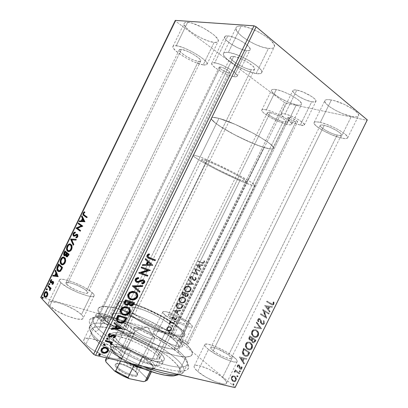 <?xml version="1.0" encoding="UTF-8"?>
<svg xmlns="http://www.w3.org/2000/svg" width="408" height="408" viewBox="0 0 408 408"><rect width="100%" height="100%" fill="white"/><g stroke="black" fill="none" stroke-linecap="round" stroke-linejoin="round"><path stroke-width="0.31" stroke-dasharray="2.04 1.53" d="M187.374 342.608C184.839 340.767 182.351 339.584 179.903 339.058L179.056 339.232L179.974 340.522L289.629 117.31L288.048 117.346C287.472 118.08 292.893 121.202 295.887 121.864L187.374 342.608L188.348 343.868L187.119 344.046L185.309 343.49C190.801 348.447 193.045 352.186 192.056 354.715C190.215 358.719 176.797 357.184 157.978 349.972C139.189 342.786 117.774 330.822 106.758 321.514L101.837 316.889C99.445 316.016 98.042 315.833 97.619 316.333L98.231 317.48L220.488 66.958L219.213 67.152C218.459 68.151 225.236 72.242 228.347 72.675L107.508 320.096L101.837 316.889C98.547 313.252 97.344 310.539 98.216 308.744C102.291 299.462 155.448 319.974 179.903 339.058L182.769 341.312L178.204 350.594L178.934 353.405C155.356 332.464 95.63 309.029 89.77 319.755C88.327 322.249 90.199 326.155 95.39 331.475L98.991 329.496C94.019 324.488 92.177 320.81 93.483 318.464C98.685 308.326 155.759 330.766 178.204 350.594C155.626 330.633 98.042 308.101 93.396 318.623C92.264 320.984 94.131 324.605 98.991 329.496L104.055 319.122L98.991 329.496C108.467 338.921 130.218 351.839 150.246 359.667C170.304 367.531 185.145 369.118 187.201 364.579C188.384 361.381 185.385 356.725 178.204 350.594L182.769 341.312L187.323 345.397L190.388 348.916L191.408 350.498L192.326 353.226L191.678 355.276L190.75 356.016L187.675 356.862L185.538 356.949L180.127 356.439L173.329 354.986L161.048 351.12L147.232 345.494L133.186 338.625L120.253 331.158L112.848 326.206L106.758 321.514L108.161 321.285L107.508 320.096L105.091 318.413L101.837 316.889L99.062 313.283L97.966 310.391L98.512 308.275L100.608 306.974L102.194 306.637L108.854 306.821L117.876 308.708L132.371 313.502L148.16 320.321L163.583 328.415L177.031 336.962L179.903 339.058L179.03 339.359L179.974 340.522L182.381 342.108L185.309 343.49L179.903 339.058L183.605 340.333L187.374 342.608L295.887 121.864L297.524 121.814L296.381 120.457L293.102 118.585L289.629 117.31L288.033 117.387L289.216 118.748L292.454 120.595L295.887 121.864L297.514 121.834C298.12 121.115 292.613 117.948 289.629 117.31L179.974 340.522L185.309 343.49C187.058 344.138 188.062 344.286 188.328 343.934L187.374 342.608M300.273 125.057C292.98 123.41 279.954 115.918 281.311 114.107C281.627 113.536 282.882 113.501 285.075 113.99L296.805 90.097C294.566 89.709 293.25 89.862 292.868 90.556C291.302 92.805 304.246 100.496 311.707 101.811L300.273 125.057L311.707 101.811L315.471 101.832L315.965 100.725L314.675 98.874L311.773 96.563L303.083 92.024L296.805 90.097L294 89.939L292.817 90.704L292.883 91.397L294.306 93.264L299.084 96.691L305.577 99.878L311.707 101.811C314.094 102.27 315.501 102.133 315.93 101.403C317.669 99.251 304.215 91.254 296.805 90.097L285.075 113.99C292.301 115.5 305.842 123.287 304.317 125.011C303.96 125.603 302.608 125.618 300.273 125.057L294.224 122.976L287.737 119.794L282.882 116.52L281.265 114.225L282.356 113.653L283.529 113.704L286.926 114.495L293.576 117.101L298.019 119.396L302.935 122.757L304.307 124.43L303.904 125.343L300.273 125.057M233.845 76.684C226.261 75.556 209.977 65.744 211.737 63.266C212.038 62.689 213.047 62.526 214.756 62.781L227.858 35.909C226.098 35.756 225.037 36.037 224.67 36.745C222.625 39.811 238.767 49.949 246.58 50.623L233.845 76.684L246.58 50.623L249.273 50.485L249.976 50L250.196 49.256L249.161 47.104L246.279 44.339L239.496 39.994L234.376 37.658L229.75 36.215L226.348 35.894L224.681 36.72L224.961 38.541L225.813 39.729L230.729 43.875L237.772 47.807L242.546 49.679L246.58 50.623C248.508 50.847 249.676 50.577 250.084 49.822C252.379 46.93 235.584 36.332 227.858 35.909L214.756 62.781C222.233 63.684 239.185 73.93 237.17 76.245C236.829 76.862 235.722 77.01 233.845 76.684L235.339 76.852L237.079 76.388L236.91 74.914L233.116 71.283L228.755 68.457L223.701 65.836L218.764 63.832L213.297 62.659L211.747 63.25L212.14 64.826L213.047 65.902L218.081 69.793L225.15 73.654L229.888 75.592L233.845 76.684M256.132 73.567C244.402 71.981 220.799 57.564 223.518 53.412C224.023 52.428 225.629 52.102 228.332 52.433L241.169 26.127C238.389 25.954 236.696 26.454 236.099 27.627C232.963 32.625 256.372 47.501 268.423 48.445L256.132 73.567L246.595 70.681L235.839 65.402L227.174 59.349L223.992 55.82L223.411 54.417L223.559 53.336L224.446 52.622L228.332 52.433L234.534 53.938L242.077 56.926L249.716 60.919L256.173 65.244L260.406 69.181L261.477 70.808L261.803 72.119L261.39 73.073L260.268 73.639L256.132 73.567L268.423 48.445L272.712 48.21L273.921 47.476L274.426 46.344L274.181 44.855L271.478 41.024L269.096 38.831L266.138 36.562L258.988 32.201L255.097 30.284L247.488 27.397L241.169 26.127L238.813 26.163L237.125 26.642L236.145 27.535L235.911 28.795L237.604 32.201L241.852 36.317L247.982 40.545L255.112 44.299L262.257 47.063L268.423 48.445C271.59 48.782 273.528 48.307 274.237 47.022C277.919 42.391 253.047 26.489 241.169 26.127L228.332 52.433C239.853 53.494 264.935 68.901 261.666 72.695C261.064 73.772 259.218 74.062 256.132 73.567M286.717 124.379C277.379 122.222 260.105 112.307 261.814 109.997C262.191 109.313 263.695 109.267 266.332 109.864L276.272 89.592C273.579 89.107 272.014 89.27 271.57 90.086C269.627 92.886 286.798 103.025 296.325 104.815L286.717 124.379L278.995 121.686L270.586 117.56L264.129 113.291L262.803 112.083L261.747 110.252L262.069 109.716L262.961 109.461L264.399 109.512L268.688 110.507L274.288 112.567L280.296 115.377L285.738 118.468L289.716 121.344L291.638 123.537L291.735 124.277L290.221 124.909L286.717 124.379L296.325 104.815L299.926 105.162L301.007 104.887L301.543 104.321L301.497 103.474L299.671 101.082L297.947 99.623L293.189 96.472L287.349 93.432L281.387 91.01L276.272 89.592L272.804 89.383L271.861 89.745L271.483 90.387L271.687 91.295L273.727 93.718L280.102 98.16L288.517 102.291L296.325 104.815C299.263 105.417 300.992 105.284 301.502 104.417C303.741 101.786 285.697 91.112 276.272 89.592L266.332 109.864C275.553 111.782 293.704 122.211 291.7 124.358C291.261 125.078 289.598 125.088 286.717 124.379M340.741 137.899C329.817 135.344 312.166 125.251 314.073 122.553C314.599 121.625 316.685 121.569 320.331 122.38L331.362 99.975C327.644 99.307 325.472 99.532 324.855 100.643C322.672 103.902 340.231 114.225 351.375 116.357L340.741 137.899L331.735 134.808L322.478 130.269L315.869 125.689L314.053 123.349L314.078 122.538L314.746 122.017L316.042 121.808L320.331 122.38L326.324 124.2L333.076 126.995L339.476 130.315L344.469 133.605L347.269 136.338L347.703 137.353L347.483 138.088L345.163 138.623L340.741 137.899L351.375 116.357L355.909 116.856L357.428 116.622L358.357 116.066L358.642 115.199L358.265 114.056L357.23 112.679L353.343 109.431L344.245 104.341L334.249 100.643L328.899 99.634L326.956 99.639L325.594 99.975L324.865 100.628L324.773 101.561L326.482 104.132L330.393 107.273L335.911 110.537L342.256 113.465L351.375 116.357C355.409 117.172 357.791 116.994 358.52 115.816C361.024 112.72 342.424 101.791 331.362 99.975L320.331 122.38C331.153 124.664 349.855 135.349 347.626 137.884C346.994 138.863 344.699 138.868 340.741 137.899M203.174 64.882C193.519 63.628 170.656 49.761 172.972 46.385C173.313 45.711 174.41 45.487 176.266 45.716L187.644 22.312C185.737 22.19 184.584 22.527 184.176 23.327C181.519 27.407 204.199 41.693 214.124 42.412L203.174 64.882L195.157 62.383L188.731 59.4L182.478 55.825L175.312 50.465L173.069 47.644L172.89 46.634L173.374 45.961L174.507 45.645L178.576 46.17L184.503 48.169L191.332 51.332L197.931 55.136L203.22 58.956L206.382 62.164L207.009 63.388L206.978 64.291L206.3 64.852L203.174 64.882L214.124 42.412L217.372 42.141L218.117 41.443L218.214 40.397L217.658 39.035L214.618 35.562L212.247 33.589L202.852 27.657L192.831 23.409L190.011 22.664L185.829 22.364L184.625 22.807L184.074 23.628L184.186 24.776L186.303 27.866L190.577 31.589L196.355 35.399L202.802 38.77L209.013 41.223L214.124 42.412C216.316 42.646 217.648 42.325 218.117 41.443C221.264 37.72 197.375 22.557 187.644 22.312L176.266 45.716C185.701 46.548 209.794 61.246 206.978 64.291C206.576 65.03 205.311 65.224 203.174 64.882M98.445 318.572C96.517 316.71 95.768 315.313 96.191 314.379C97.634 310.014 123.196 319.887 131.672 327.894L119.615 352.538C111.45 343.913 85.7 334.473 83.859 339.66C83.344 340.772 84.012 342.332 85.864 344.347L98.445 318.572L85.864 344.347L84.436 342.541L83.752 340.986L83.819 339.747L84.629 338.859L86.129 338.354L90.913 338.512L100.99 341.44L111.654 346.647L117.443 350.61L121.186 354.328L122.089 355.919L122.278 357.25L121.727 358.265L120.447 358.913L115.877 359.004L112.741 358.428L105.392 356.113L93.988 350.543L90.734 348.432L85.864 344.347C93.483 353.16 120.885 363.125 122.125 357.745C122.665 356.485 121.829 354.751 119.615 352.538L131.672 327.894C133.962 329.96 134.885 331.52 134.446 332.571C133.605 337.151 106.401 326.706 98.445 318.572L96.176 315.527L96.161 314.456L96.885 313.742L100.353 313.441L109.339 315.7L116.545 318.643L126.709 324.187L133.314 329.552L134.293 330.99L134.564 332.158L134.099 332.999L132.901 333.474L128.479 333.249L118.131 330.052L106.723 324.477L98.445 318.572M165.52 315.46C163.435 313.788 162.532 312.62 162.817 311.952C163.516 309.371 181.774 316.965 189.21 322.856L179.744 342.123C172.492 335.876 154.137 328.501 153.209 331.556C152.862 332.352 153.704 333.637 155.739 335.417L165.52 315.46L155.739 335.417L153.439 332.892L153.127 331.969L153.388 331.322L155.524 330.913L159.477 331.689L167.438 334.739L175.542 339.13L179.744 342.123L182.228 344.668L182.585 346.372L180.693 346.948L178.959 346.764L171.436 344.423L162.639 340.119L155.739 335.417C162.721 341.731 182.009 349.467 182.636 346.285C182.978 345.408 182.014 344.02 179.744 342.123L189.21 322.856C191.536 324.646 192.561 325.91 192.285 326.65C191.893 329.358 172.701 321.392 165.52 315.46L163.129 313.125L162.766 312.304L162.976 311.758L163.736 311.508L166.76 311.875L174.012 314.405L179.627 317.026L187.252 321.458L191.786 325.222L192.244 326.721L190.449 327.094L188.761 326.823L181.32 324.294L172.513 319.989L165.52 315.46M208.519 349.452C205.642 347.147 204.393 345.53 204.77 344.617C205.647 341.675 224.267 349.457 232.978 356.317L222.523 377.507C214.027 370.235 195.31 362.671 194.167 366.16C193.703 367.251 194.871 369.021 197.671 371.474L208.519 349.452L197.671 371.474L194.698 368.317L194.116 367.093L194.162 366.175L194.825 365.583L196.064 365.333L200.058 365.884L208.544 369.021L217.597 373.957L222.523 377.507L225.701 380.669L226.603 382.974L226.119 383.673L225.012 384.025L223.324 384.01L215.45 381.791L205.719 377.038L197.671 371.474C205.882 378.859 225.69 386.866 226.516 383.234C226.97 382.026 225.639 380.113 222.523 377.507L232.978 356.317C236.166 358.78 237.584 360.524 237.221 361.544C236.666 364.635 216.954 356.388 208.519 349.452L205.428 346.52L204.78 345.423L204.765 344.632L205.367 344.163L208.274 344.24L215.858 346.708L225.048 351.201L230.648 354.644L236.268 359.27L237.293 361.32L236.869 361.896L234.182 362.003L226.415 359.56L216.679 354.802L208.519 349.452M60.996 282.826C59.67 281.551 59.155 280.592 59.451 279.954C60.547 276.313 85.246 285.937 92.203 292.572L81.442 314.65C74.746 307.505 49.868 298.284 48.44 302.603C48.088 303.363 48.547 304.434 49.822 305.816L60.996 282.826L49.822 305.816L48.736 304.404L48.328 303.236L48.603 302.359L51.092 301.563L58.655 302.823L65.117 305.077L74.674 309.743L79.657 313.089L82.656 316.067L83.247 317.276L83.181 318.235L82.452 318.898L81.07 319.24L76.566 318.883L66.825 315.889L56.676 310.932L49.822 305.816C56.044 313.079 82.309 322.723 83.181 318.235C83.553 317.378 82.977 316.185 81.442 314.65L92.203 292.572C93.789 294 94.432 295.071 94.126 295.785C93.575 299.615 67.498 289.527 60.996 282.826L59.379 280.5L59.588 279.755L60.46 279.327L63.985 279.46L72.486 281.903L82.299 286.238L88.052 289.517L93.473 293.872L94.126 294.959L94.126 295.785L93.463 296.315L92.147 296.514L87.756 295.907L78.127 292.674L67.973 287.711L60.996 282.826M218.958 118.376C214.414 117.162 211.89 117.035 211.385 117.999C208.779 121.752 245.366 142.025 263.95 147.451L176.297 326.023C161.267 313.609 122.701 297.947 120.595 303.822C119.972 305.179 121.446 307.423 125.011 310.554L218.958 118.376L125.011 310.554L133.651 316.822L139.235 320.183L151.761 326.63L158.131 329.419L164.195 331.755L174.374 334.688L178.082 335.187L180.678 335.024L182.096 334.234L182.315 332.857L181.366 330.975L179.326 328.664L172.4 323.151L162.654 317.123L145.707 308.836L134.997 304.863L130.366 303.567L123.42 302.639L121.395 303.073L120.493 304.113L120.783 305.745L122.298 307.918L125.011 310.554C131.708 316.373 145.901 324.457 158.722 329.664C172.406 334.973 180.239 336.421 182.228 334.014C182.845 332.352 180.871 329.684 176.297 326.023L263.95 147.451C269.53 149.149 272.687 149.461 273.411 148.385C277.389 145.396 236.89 122.874 218.958 118.376L212.823 117.371L211.512 117.81L211.405 118.84L212.471 120.396L217.77 124.797L231.662 133.238L248.707 141.596L259.376 145.911L267.796 148.497L270.749 148.986L272.677 148.9L273.472 148.211L273.069 146.926L271.437 145.085L268.612 142.744L259.774 136.915L254.108 133.676L235.1 124.348L218.958 118.376L200.068 157.019C217.168 163.164 258.116 184.62 255.082 185.701C254.628 186.226 251.71 185.441 246.335 183.345L263.95 147.451C269.53 149.149 272.687 149.461 273.411 148.385C277.389 145.396 236.89 122.874 218.958 118.376C214.414 117.162 211.89 117.035 211.385 117.999C208.779 121.752 245.366 142.025 263.95 147.451L246.335 183.345C228.465 176.506 191.48 157.162 193.132 155.356C193.412 154.861 195.723 155.417 200.068 157.019L218.958 118.376L212.823 117.371L211.512 117.81L211.405 118.84L214.628 122.41L221.758 127.459L237.237 136.16L254.23 143.937L263.95 147.451L270.749 148.986L272.677 148.9L273.472 148.211L273.069 146.926L271.437 145.085L268.612 142.744L259.774 136.915L254.108 133.676L235.1 124.348L218.958 118.376M122.803 309.886C118.988 306.53 117.422 304.123 118.091 302.67C120.426 296.341 161.925 313.201 178.199 326.599L172.406 338.39C156.386 324.503 114.75 307.964 112.078 314.981C111.328 316.598 112.822 319.153 116.566 322.646L122.803 309.886L116.566 322.646L125.791 329.633L138.445 336.977L152.306 343.358L158.911 345.816L170.014 348.769L174.068 349.166L176.919 348.835L178.495 347.815L178.775 346.168L177.796 343.985L175.634 341.353L168.249 335.203L157.814 328.593L151.888 325.385L139.592 319.683L133.61 317.368L122.961 314.221L118.677 313.512L115.316 313.441L113.036 314.038L111.96 315.292L112.174 317.189L113.715 319.668L116.566 322.646C123.629 329.174 138.934 338.048 152.873 343.582C167.749 349.192 176.333 350.523 178.633 347.58C179.398 345.571 177.322 342.506 172.406 338.39L178.199 326.599C183.182 330.577 185.339 333.474 184.671 335.284C182.539 337.89 174.068 336.32 159.253 330.572C145.36 324.931 129.994 316.164 122.803 309.886L119.886 307.035L118.274 304.7L117.989 302.95L118.993 301.844L121.207 301.39L128.734 302.415L139.301 305.735L145.263 308.101L163.491 317.011L173.992 323.503L181.484 329.45L183.707 331.949L184.758 333.994L184.549 335.493L183.044 336.365L180.265 336.554L176.271 336.029L171.207 334.79L158.692 330.342L151.776 327.318L138.19 320.321L132.131 316.674L122.803 309.886M181.412 49.383L179.28 49.796C177.766 51.882 192.296 60.705 198.354 61.45L86.608 290.822C82.278 286.64 66.575 280.531 65.948 282.846L66.968 284.692L181.412 49.383L66.968 284.692C71.12 288.905 87.363 295.193 87.776 292.806L86.608 290.822L198.354 61.45L200.685 61.067C202.399 59.114 187.384 49.96 181.412 49.383L179.566 49.511L179.326 50.546L180.698 52.311L185.212 55.702L191.255 58.997L195.182 60.598L199.502 61.542L200.7 61.037L200.277 59.68L198.257 57.655L192.943 54.06L186.573 50.934L181.412 49.383M324.233 125.348C321.902 124.817 320.56 124.848 320.219 125.434C318.98 127.118 330.21 133.533 337.079 135.114L228.587 355.088C223.135 350.758 211.288 345.805 210.773 347.677C210.538 348.264 211.344 349.294 213.19 350.763L324.233 125.348L213.19 350.763C218.54 355.123 230.816 360.254 231.203 358.331C231.428 357.699 230.561 356.618 228.587 355.088L337.079 135.114C339.538 135.706 340.955 135.696 341.338 135.089C342.705 133.472 331.061 126.817 324.233 125.348L321.514 124.97L320.678 125.088L320.198 125.904L321.305 127.373L325.482 130.274L331.367 133.166L335.315 134.62L339.849 135.553L341.267 135.196L341.384 134.722L340.389 133.278L336.182 130.305L330.072 127.306L324.233 125.348M270.213 112.628C268.525 112.241 267.561 112.266 267.317 112.7C266.21 114.133 277.18 120.431 283.05 121.768L184.946 321.524C180.29 317.812 168.693 312.987 168.29 314.629C168.111 315.053 168.693 315.802 170.034 316.868L270.213 112.628L170.034 316.868C174.588 320.596 186.558 325.569 186.839 323.875C187.012 323.422 186.385 322.636 184.946 321.524L283.05 121.768C284.835 122.196 285.86 122.191 286.13 121.742C287.354 120.37 276.038 113.868 270.213 112.628L268.076 112.363L267.276 112.838L267.418 113.337L269.856 115.597L272.814 117.448L281.576 121.349L284.284 122.017L286.156 121.671L284.845 119.809L280.719 117.04L275.196 114.332L270.213 112.628M233.672 56.493C231.928 56.268 230.887 56.467 230.561 57.095C228.781 59.665 243.806 68.855 251.17 69.793L125.741 326.232C120.457 321.173 104.183 314.894 103.346 317.669C103.076 318.265 103.571 319.163 104.825 320.362L233.672 56.493L104.825 320.362C109.905 325.472 126.827 331.974 127.424 329.118C127.699 328.471 127.138 327.507 125.741 326.232L251.17 69.793C253.067 70.084 254.199 69.901 254.566 69.233C256.561 66.805 240.955 57.227 233.672 56.493L231.193 56.579L230.607 57.008L230.484 57.676L231.601 59.593L236.191 63.327L242.821 66.989L247.34 68.804L252.644 69.931L254.429 69.437L254.419 67.988L252.578 65.78L247.003 61.797L239.853 58.288L233.672 56.493M175.552 21.104L41.412 297.289L170.671 334.392L284.478 102.525L175.552 21.104L175.287 20.4L175.552 21.104L284.478 102.525L170.671 334.392L41.412 297.289L40.713 297.488L41.412 297.289L175.552 21.104M168.244 326.66L170.447 326.721L171.309 327.522L171.544 328.343L170.651 330.164L168.866 330.832L166.979 330.072L166.591 328.45L167.81 326.864L168.494 326.864L167.015 328.18L166.765 327.976L168.244 326.66L170.075 326.573C171.319 326.93 171.727 327.848 171.304 329.317C170.36 330.628 169.274 331.097 168.035 330.725L166.739 329.72L166.765 327.976L166.739 329.72L168.285 330.929C169.519 331.301 170.61 330.832 171.554 329.516L171.304 329.317L171.554 329.516C171.977 328.047 171.569 327.134 170.325 326.777L168.244 326.66M174.369 322.891L174.094 323.457L170.57 322.667L169.101 323.57L169.397 322.774L170.371 322.325L169.723 322.126L170.003 321.56L174.619 323.09L170.003 321.56L174.369 322.891L174.094 323.457L171.09 322.646L169.101 323.57L169.162 323.09L170.371 322.325L169.723 322.126L170.003 321.56L170.253 321.759L169.973 322.325L169.723 322.126L170.621 322.524L170.371 322.325L170.621 322.524L169.412 323.294L169.162 323.09L169.351 323.768L169.101 323.57L169.952 323.641L169.748 323.161L169.998 323.36L171.34 322.845L171.09 322.646L174.344 323.656L174.094 323.457L174.344 323.656L174.619 323.09L174.369 322.891M171.86 317.597L172.645 316.889L173.706 316.94L174.226 317.455L174.527 318.883L175.144 319.178L175.914 318.668L175.838 317.75L176.399 317.551L176.414 318.898L175.297 319.745L174.114 319.444L173.237 317.434L172.416 317.735L172.482 318.668L171.941 318.888L171.758 318.291L171.86 317.597L172.11 317.791L172.196 319.082L171.86 317.597L173.487 316.858L174.119 317.266L174.879 319.143L175.914 318.668L175.838 317.75L176.399 317.551L176.414 318.898L174.578 319.704L173.997 319.306L173.237 317.434L172.38 317.796L172.482 318.668L171.941 318.888L172.196 319.082L172.732 318.867L172.38 317.796L172.63 317.995L173.487 317.628L173.237 317.434L173.818 317.888L173.997 319.306L174.828 319.897L174.578 319.704L174.828 319.897L176.669 319.097L176.399 317.551L176.654 317.75L176.093 317.949L175.838 317.75L176.164 318.867L175.914 318.668L176.164 318.867L175.129 319.342L174.527 318.883L174.369 317.46L173.538 316.873L173.788 317.067L171.86 317.597M182.361 306.612L181.004 308.244L178.913 308.662L176.837 307.78L176.083 305.873L177.281 302.915L183.197 304.904L182.361 306.612L182.616 306.801L183.452 305.087L183.197 304.904L182.361 306.612C181.285 308.402 179.948 309.05 178.347 308.555L178.097 308.479C176.843 308.162 176.169 307.295 176.083 305.873L177.281 302.915L183.452 305.087L177.281 302.915L177.536 303.103L176.985 304.225L176.73 304.036L176.985 304.225L176.338 306.061L176.083 305.873L176.338 306.061C176.424 307.484 177.092 308.356 178.352 308.672L178.602 308.744C180.203 309.239 181.545 308.591 182.616 306.801L182.361 306.612M188.567 293.964L187.099 296.335L185.334 296.59L184.569 295.994L184.401 294.897L183.182 295.239L182.09 294.637L181.907 293.663L182.697 291.878L188.567 293.964L182.697 291.878L188.567 293.964L187.843 295.433C187.221 296.448 186.451 296.851 185.533 296.652L184.401 294.897L182.809 295.152C181.881 294.816 181.672 294.076 182.182 292.929L182.697 291.878L182.952 292.062L182.437 293.112L182.182 292.929L182.437 293.112C181.932 294.26 182.141 294.999 183.065 295.336L184.661 295.081L184.401 294.897L185.793 296.835C186.711 297.034 187.481 296.631 188.103 295.616L187.843 295.433L188.103 295.616L188.822 294.148L188.567 293.964M193.428 284.055L186.385 284.361L186.691 283.739L192.005 283.585L188.46 280.128L188.766 279.505L193.688 284.233L188.766 279.505L193.382 284.152L186.385 284.361L186.691 283.739L192.005 283.585L188.46 280.128L188.766 279.505L189.026 279.679L188.72 280.301L188.46 280.128L192.27 283.759L186.691 283.739L186.951 283.917L186.645 284.539L186.385 284.361L193.642 284.325L193.428 284.055M199.731 271.213L195.442 269.52L197.921 274.9L192.132 272.646L192.413 272.075L196.738 273.763L194.234 268.357L200.007 270.647L199.731 271.213L199.996 271.381L200.277 270.815L200.007 270.647L199.731 271.213L195.442 269.52L197.921 274.9L192.132 272.646L192.413 272.075L196.738 273.763L194.234 268.357L200.277 270.815L194.234 268.357L197.003 273.931L192.413 272.075L192.673 272.243L192.392 272.814L198.186 275.069L195.442 269.52L199.731 271.213M201.761 262.4L203.184 262.63L203.694 262.012L203.648 260.906L204.23 260.799L204.25 262.354L203.102 263.344L197.645 261.4L197.926 260.824L202.654 262.696L203.618 262.216L203.648 260.906L204.23 260.799L204.199 262.461L202.628 263.339L197.645 261.4L197.926 260.824L198.196 260.987L197.916 261.564L202.898 263.507L204.469 262.625L204.23 260.799L203.648 260.906L203.888 262.38L203.618 262.216L203.888 262.38L202.924 262.859L201.761 262.4M196.008 264.736L202.929 264.695L202.628 265.312L200.42 265.327L199.4 267.403L200.869 268.897L200.563 269.515L195.962 264.833L202.929 264.695L202.628 265.312L200.42 265.327L199.4 267.403L200.869 268.897L200.563 269.515L195.962 264.833L200.833 269.683L200.563 269.515L200.833 269.683L201.134 269.066L199.4 267.403L199.67 267.572L200.69 265.491L200.42 265.327L202.893 265.475L202.628 265.312L202.893 265.475L203.199 264.858L196.008 264.736M195.865 279.444L194.769 280.403L193.54 280.408L192.688 279.653L191.643 277.012L190.439 277.216L190.261 277.93L190.607 278.659L190.026 278.965L189.638 277.415L190.694 276.323L191.979 276.456L192.586 277.154L193.336 279.434L194.249 279.903L195.294 279.179L194.902 277.654L195.422 277.307L196.131 279.618L195.422 277.307L195.865 279.444L193.81 280.485L191.449 276.91L190.342 277.379L190.607 278.659L190.026 278.965L189.74 277.154L191.49 276.272L192.499 276.981L193.336 279.434L193.968 279.883L195.294 279.179L194.902 277.654L195.682 277.476L194.902 277.654L195.559 279.347L195.294 279.179L195.559 279.347L194.228 280.056L193.81 279.837L193.336 279.434L192.765 277.154L191.755 276.349L192.02 276.522L189.74 277.154L190.026 278.965L190.868 278.832L190.342 277.379L190.607 277.552L191.714 277.083L191.449 276.91L192.301 277.715L192.035 277.542L192.27 278.47L193.805 280.582L193.54 280.408L194.075 280.658L196.131 279.618L195.865 279.444M189.016 286.115L190.669 287.528L190.903 289.384L189.74 291.205L188.129 291.939L186.742 291.939L185.217 291.256L184.186 289.175L184.61 287.63L185.62 286.533L187.379 285.906L188.792 286.151C187.262 285.763 185.926 286.375 184.783 287.971L184.523 287.793C185.666 286.197 187.002 285.59 188.532 285.972L189.016 286.115C190.684 286.702 191.23 288.017 190.653 290.062C189.521 291.679 188.18 292.296 186.64 291.919L186.196 291.791C184.487 291.22 183.931 289.889 184.523 287.793L184.783 287.971C184.186 290.068 184.748 291.399 186.456 291.97L186.9 292.097C188.44 292.48 189.781 291.863 190.913 290.246L190.653 290.062L190.913 290.246C191.49 288.196 190.944 286.88 189.276 286.294L189.016 286.115M183.626 297.106L184.982 298.013L185.604 299.65L185.288 301.002L184.37 302.15L182.748 302.899L181.356 302.92L179.821 302.262L178.872 300.839L178.959 299.176L180.045 297.687L181.973 296.917L183.529 297.182C181.953 296.754 180.566 297.366 179.362 299.018L179.107 298.835C180.311 297.182 181.698 296.57 183.274 296.999L183.626 297.106C185.303 297.661 185.859 298.962 185.288 301.002C184.1 302.67 182.713 303.287 181.126 302.869L180.81 302.777C179.087 302.231 178.52 300.92 179.107 298.835L179.362 299.018C178.775 301.104 179.341 302.42 181.065 302.96L181.387 303.057C182.973 303.475 184.36 302.853 185.543 301.186L185.288 301.002L185.543 301.186C186.114 299.146 185.564 297.845 183.881 297.289L183.626 297.106M173.507 310.615L180.606 310.177L180.305 310.794L178.041 310.937L177.026 313.002L178.551 314.369L178.25 314.981L173.461 310.707L180.606 310.177L180.305 310.794L178.041 310.937L177.026 313.002L178.551 314.369L178.25 314.981L173.461 310.707L178.505 315.175L178.25 314.981L178.505 315.175L178.806 314.563L177.026 313.002L177.281 313.196L178.296 311.125L178.041 310.937L180.56 310.983L180.305 310.794L180.56 310.983L180.861 310.371L173.507 310.615M174.828 320.974L175.144 321.382L174.848 321.851L174.282 321.881L174.063 321.402L174.446 320.989L175.078 321.173L174.104 321.295L174.828 320.974L175.093 321.596L174.364 321.917L174.104 321.295L174.619 322.116L174.364 321.917L175.343 321.795L174.828 320.974M172.701 325.309L173.018 325.712L172.727 326.181L172.156 326.216L171.936 325.737L172.319 325.324L172.951 325.507L171.972 325.63L172.701 325.309L172.966 325.926L172.237 326.247L171.972 325.63L172.487 326.451L172.237 326.247L173.216 326.125L172.701 325.309M169.238 332.367L169.555 332.765L169.264 333.239L168.616 333.234L168.468 332.806L168.851 332.387L169.483 332.571L168.504 332.693L169.238 332.367L169.504 332.984L168.774 333.31L168.504 332.693L169.024 333.515L168.774 333.31L169.754 333.188L169.238 332.367M235.115 387.126L366.93 120.284L285.988 103.224L172.14 335.147L235.115 387.126L172.14 335.147L170.671 334.392L172.14 335.147L285.988 103.224L284.478 102.525L285.988 103.224L366.93 120.284L235.115 387.126M233.366 375.89L234.304 375.982L235.508 376.793L236.293 378.175L236.462 379.364L235.431 381.439L233.631 381.633L232.126 380.394L231.525 378.502L232.126 376.589L233.366 375.89L231.474 376.977L233.366 375.89L235.151 376.457C236.349 377.4 236.681 378.767 236.145 380.562C235.136 381.929 234.044 382.143 232.881 381.215L231.657 379.343L231.826 377.063L231.474 376.977L231.305 379.256L232.529 381.128C233.692 382.056 234.779 381.842 235.793 380.475L236.145 380.562L235.793 380.475C236.324 378.68 235.992 377.313 234.799 376.37L233.366 375.89M239.685 373.187L239.369 373.835L236.12 371.55L234.442 372.167L234.794 371.239L235.778 370.994L235.166 370.51L235.482 369.872L239.685 373.187L235.13 369.781L239.685 373.187L239.369 373.835L236.456 371.673L234.442 372.167L234.544 371.566L235.778 370.994L235.166 370.51L235.482 369.872L235.13 369.781L234.814 370.418L235.778 370.994L234.192 371.474L234.544 371.566L234.192 371.474L234.095 372.076L234.442 372.167L235.039 372.213L234.753 371.78L236.456 371.673L239.017 373.743L239.369 373.835L239.017 373.743L239.333 373.101L239.685 373.187M237.599 365.379L238.221 364.783L239.2 364.941L239.899 365.859L240.368 368.342L241.312 368.465L241.531 366.945L242.107 366.884L242.184 368.22L241.332 369.311L240.128 369.061L239.527 368.195L239.272 366.088L238.751 365.527L238.063 365.889L238.129 366.986L237.584 367.078L237.599 365.379L237.247 365.288L237.232 366.986L237.584 367.078L237.599 365.379L239.302 365.012L239.848 365.721L240.465 368.434L241.541 368.179L241.531 366.945L242.107 366.884L242.026 368.659C241.439 369.464 240.807 369.597 240.128 369.061L239.578 368.342L238.96 365.639L238.094 365.818L238.129 366.986L237.232 366.986L238.129 366.986L237.777 366.889L237.742 365.726L238.614 365.543L239.272 366.088L238.92 365.996L239.037 366.976L239.389 367.067L239.037 366.976L239.226 368.251L239.776 368.97C240.455 369.505 241.087 369.373 241.679 368.562L242.026 368.659L241.679 368.562L241.755 366.787L242.107 366.884L241.179 366.853L241.531 366.945L241.179 366.853L241.189 368.087L241.541 368.179L240.118 368.342L240.465 368.434L239.787 367.878L240.139 367.97L239.787 367.878L239.69 366.853L240.042 366.945L239.69 366.853L239.501 365.624L239.848 365.721L239.302 365.012L237.599 365.379M248.875 354.577L247.692 356.113L246.437 356.444L244.958 356.011L243.398 354.649L242.561 352.053L243.979 348.345L249.839 352.624L248.875 354.577L248.528 354.481L249.497 352.522L249.839 352.624L248.875 354.577C247.549 356.653 246.07 357.015 244.428 355.669L244.152 355.445C243.071 354.634 242.551 353.399 242.592 351.732L243.979 348.345L249.839 352.624L243.637 348.238L243.979 348.345L243.637 348.238L243.015 349.498L243.362 349.6L243.015 349.498L242.245 351.63L242.592 351.732L242.245 351.63C242.209 353.297 242.724 354.537 243.806 355.343L244.081 355.567C245.723 356.918 247.202 356.551 248.528 354.481L248.875 354.577M256.015 340.124L254.464 342.684L253.541 342.955L252.511 342.593L251.756 341.629L251.649 340.206L250.379 340.308L249.308 339.262L249.181 338.008L250.079 335.988L256.015 340.124L249.737 335.876L256.015 340.124L255.184 341.807C254.388 343.016 253.501 343.276 252.511 342.593L251.649 340.206L249.803 339.94C249.053 339.237 248.951 338.309 249.497 337.161L250.079 335.988L249.737 335.876L249.155 337.054L249.497 337.161L249.155 337.054C248.61 338.201 248.712 339.13 249.461 339.833L251.649 340.206L251.308 340.094L251.971 342.322L252.511 342.593L252.169 342.485C253.154 343.169 254.046 342.909 254.842 341.7L255.184 341.807L254.842 341.7L255.673 340.017L256.015 340.124M261.61 328.797L254.235 327.568L254.582 326.869L260.12 327.879L256.576 322.825L256.923 322.126L261.61 328.797L256.581 322.009L261.559 328.904L254.235 327.568L254.582 326.869L260.12 327.879L256.576 322.825L256.923 322.126L256.581 322.009L256.239 322.708L260.12 327.879L254.24 326.757L254.582 326.869L254.24 326.757L253.898 327.451L261.61 328.797M268.862 314.114L264.313 311.253L266.781 318.327L260.712 314.446L261.028 313.803L265.547 316.685L263.084 309.641L269.183 313.466L268.862 314.114L268.525 313.992L268.846 313.344L269.183 313.466L268.862 314.114L264.313 311.253L266.781 318.327L260.712 314.446L261.028 313.803L265.547 316.685L263.084 309.641L269.183 313.466L262.747 309.519L263.084 309.641L262.681 309.652L263.017 309.779L262.681 309.652L265.21 316.562L265.547 316.685L261.028 313.803L260.692 313.681L260.375 314.323L266.781 318.327L266.444 318.204L266.852 318.179L266.516 318.056L263.981 311.131L268.862 314.114M271.325 303.674L273.039 304.103L273.472 303.384L273.426 302.15L274.069 302.109L273.936 304.251L273.345 304.868L272.519 305.021L266.934 301.849L267.25 301.206L271.325 303.674L266.914 301.079L271.325 303.674C271.983 304.327 272.666 304.348 273.365 303.741L273.426 302.15L274.069 302.109L273.998 304.133C273.039 305.22 272.06 305.296 271.065 304.358L266.934 301.849L267.25 301.206L266.914 301.079L266.597 301.716L270.733 304.23C271.728 305.164 272.707 305.092 273.666 304.006L273.998 304.133L273.666 304.006L273.732 301.976L274.069 302.109L273.095 302.022L273.426 302.15L273.095 302.022L273.151 303.134L273.482 303.261L273.151 303.134L273.034 303.613L273.365 303.741L273.034 303.613C272.33 304.22 271.651 304.195 270.989 303.547L271.325 303.674M265.088 305.587L272.544 306.658L272.197 307.367L269.785 307.015L268.622 309.376L270.173 311.467L269.821 312.171L264.751 305.459L272.544 306.658L272.197 307.367L269.785 307.015L268.622 309.376L270.173 311.467L269.821 312.171L264.7 305.567L269.821 312.171L269.489 312.043L269.836 311.34L270.173 311.467L268.291 309.249L268.622 309.376L268.291 309.249L269.453 306.887L272.197 307.367L271.861 307.239L272.212 306.53L272.544 306.658L265.088 305.587M264.404 323.559L263.191 324.523L261.88 324.258L261.008 323.136L260.365 320.26L259.825 319.505L258.759 319.673L258.539 320.29L258.866 321.473L258.254 321.728L257.882 320.673L258.126 319.296L259.06 318.633L260.396 319.056L261.003 320.035L261.701 323.003L262.589 323.774L263.803 323.105L263.435 321.127L264.002 320.805L264.619 322.422L264.404 323.559L264.068 323.442L263.665 320.683L264.002 320.805L264.404 323.559C263.634 324.61 262.793 324.845 261.88 324.258L260.008 319.653L258.652 319.852L258.866 321.473L258.254 321.728L258.034 319.459C258.682 318.561 259.396 318.368 260.166 318.883L260.921 319.806L261.701 323.003L262.191 323.605L263.803 323.105L263.435 321.127L264.002 320.805L263.099 321.009L263.435 321.127L263.099 321.009L263.461 322.988L263.803 323.105L261.849 323.488L262.191 323.605L261.36 322.886L261.701 323.003L261.36 322.886L260.926 321.188L261.263 321.305L260.926 321.188L260.579 319.688L260.921 319.806L259.83 318.76C259.06 318.25 258.346 318.444 257.698 319.342L258.034 319.459L257.698 319.342L257.912 321.611L258.254 321.728L258.866 321.473L258.529 321.351L258.315 319.734L259.825 319.505L259.488 319.387L260.411 320.402L260.069 320.28L260.279 321.468L260.615 321.586L260.279 321.468L261.268 323.921L261.88 324.258L261.538 324.141C262.456 324.722 263.298 324.493 264.068 323.442L264.404 323.559M256.867 330.342L258.534 332.51L258.697 334.912L257.387 336.926L256.091 337.411L254.811 337.319L253.399 336.559L252.297 335.243L251.802 333.81L251.864 332.163L252.603 330.689L253.796 329.853L255.179 329.7L256.53 330.23C254.847 329.037 253.276 329.378 251.818 331.255L252.159 331.367C253.618 329.496 255.189 329.154 256.867 330.342L257.397 330.755C258.738 331.964 259.075 333.616 258.402 335.713C256.923 337.625 255.342 337.972 253.664 336.753L253.19 336.381C251.807 335.167 251.461 333.494 252.159 331.367L251.818 331.255C251.119 333.382 251.466 335.055 252.848 336.274L253.322 336.646C255 337.865 256.581 337.513 258.06 335.6L258.402 335.713L258.06 335.6C258.733 333.499 258.397 331.852 257.055 330.643L256.867 330.342M250.726 342.776L252.368 345L252.516 347.422L251.211 349.426L249.931 349.891L248.661 349.773L247.263 348.983L246.177 347.636L245.698 346.183L245.764 344.52L246.503 343.046L247.692 342.23L249.059 342.098L250.385 342.669C248.727 341.44 247.171 341.756 245.713 343.618L246.06 343.725C247.513 341.863 249.069 341.547 250.726 342.776L251.119 343.087C252.537 344.316 252.909 346.025 252.226 348.223C250.752 350.125 249.186 350.447 247.523 349.187L247.187 348.916C245.728 347.677 245.351 345.948 246.06 343.725L245.713 343.618C245.004 345.841 245.381 347.575 246.845 348.815L247.182 349.08C248.839 350.339 250.405 350.018 251.879 348.116L252.226 348.223L251.879 348.116C252.562 345.923 252.195 344.209 250.772 342.98L250.385 342.669L250.726 342.776M239.726 356.964L246.86 358.658L246.514 359.361L244.208 358.81L243.051 361.162L244.499 363.446L244.152 364.15L239.726 356.964L239.323 356.975L246.86 358.658L246.514 359.361L244.208 358.81L243.051 361.162L244.499 363.446L244.152 364.15L239.323 356.975L244.152 364.15L243.8 364.053L244.147 363.35L244.499 363.446L242.699 361.065L243.051 361.162L242.699 361.065L243.862 358.714L246.514 359.361L246.167 359.264L246.514 358.561L246.86 358.658L239.726 356.964M240.286 370.821L240.434 371.851L239.603 371.739L239.491 371.112L239.899 370.704L239.185 370.892L240.286 370.821L240.506 371.739L239.756 371.897L239.537 370.984L239.185 370.892L239.404 371.805L240.506 371.739L240.154 371.647L239.935 370.734L240.286 370.821M237.844 375.768L237.986 376.803L237.16 376.681L237.048 376.048L237.461 375.646L236.747 375.834L237.844 375.768L238.058 376.691L237.313 376.844L237.099 375.921L236.747 375.834L236.961 376.752L238.058 376.691L237.706 376.599L237.492 375.681L237.844 375.768M233.866 383.826L234.003 384.866L233.182 384.734L233.075 384.101L233.483 383.699L232.769 383.887L233.866 383.826L234.075 384.754L233.335 384.897L233.121 383.969L232.769 383.887L232.978 384.815L234.075 384.754L233.723 384.673L233.509 383.739L233.866 383.826M367.287 119.911L366.93 120.284L367.287 119.911M178.934 353.405L185.594 360.075L188.068 363.926L188.766 367.108L188.409 368.404L186.232 370.296L182.111 371.163L179.336 371.183L172.467 370.357L164.047 368.373L154.418 365.288L144.014 361.218L133.345 356.347L122.941 350.921L113.307 345.204L104.907 339.481L98.104 334.025L93.162 329.077L91.433 326.859L89.51 323.034L89.301 321.453L89.592 320.117L90.352 319.02L91.571 318.174L95.283 317.23L103.612 317.648L110.639 319.071L118.534 321.315L135.864 327.894L153.495 336.508L169.371 346.163L178.934 353.405L178.204 350.594C185.242 356.602 188.266 361.207 187.277 364.415C185.482 369.107 170.753 367.654 150.603 359.805C130.489 351.992 108.523 338.977 98.991 329.496L95.39 331.475C105.335 341.542 128.566 355.373 149.858 363.589C171.181 371.846 186.696 373.218 188.527 368.138C189.536 364.67 186.339 359.759 178.934 353.405M66.968 284.692L71.349 287.742L77.668 290.833L83.691 292.868L86.471 293.27L87.761 292.832L87.394 291.644L83.997 288.89L78.29 285.799L74.098 284.05L68.728 282.52L66.54 282.458L65.912 283.218L66.968 284.692M213.19 350.763L218.3 354.103L224.364 357.066L229.235 358.612L230.954 358.566L231.239 358.214L230.637 356.939L227.118 354.027L217.719 348.983L212.925 347.427L211.12 347.397L210.793 348.218L211.222 348.916L213.19 350.763M170.034 316.868L174.42 319.699L179.908 322.386L184.569 323.978L186.803 323.937L186.548 323.009L183.712 320.637L175.307 316.159L170.722 314.568L168.835 314.349L168.259 314.869L168.504 315.394L170.034 316.868M104.825 320.362L110.017 324.049L117.111 327.512L123.578 329.526L126.388 329.695L127.49 328.899L126.761 327.272L122.609 323.881L118.437 321.468L111.552 318.475L107.508 317.317L103.739 317.286L103.311 317.755L103.352 318.439L104.825 320.362M84.155 215.011L87.394 217.087L86.929 216.898L87.394 217.087L87.057 217.775L86.593 217.586L87.057 217.775L86.644 217.489L87.057 217.775L87.394 217.087L84.155 215.011M84.522 212.14L84.869 211.91L84.41 211.721L85.022 212.471L84.563 212.282L85.022 212.471L84.288 213.129L83.829 212.94L84.288 213.129L84.012 213.537L83.553 213.348L84.012 213.537L84.043 214.725L84.619 215.2L83.864 214.22L84.14 213.318L85.022 212.471L84.869 211.91L84.522 212.14M84.65 221.59L85.058 221.891L79.101 221.641L85.058 221.891L84.65 221.59M82.176 216.449L82.36 216.067L81.901 215.883L82.36 216.067L85.114 221.774L82.36 216.067L82.176 216.449M83.156 219.208L82.232 221.111L83.156 219.208M78.851 223.293L83.002 226.119L82.538 225.935L82.931 226.261L82.467 226.078L82.931 226.261L77.795 228.337L77.331 228.159L80.835 230.576L80.371 230.393L80.835 230.576L80.504 231.26L80.096 230.959L80.504 231.26L80.835 230.576L77.795 228.337L83.002 226.119L78.851 223.293M75.077 232.31L75.567 232.223L75.103 232.05L75.567 232.223L75.506 232.932L75.036 232.754L75.506 232.932L74.164 233.804L73.7 233.631L74.164 233.804L74.246 235.554L73.777 235.38L74.246 235.554L73.94 234.891L74.164 233.804L75.506 232.932L75.567 232.223L74.807 232.412M77.321 234.34L77.923 234.651L77.948 236.819L77.479 236.64L77.948 236.819L76.424 238.007L75.954 237.833L77.204 237.701L78.101 236.441L78.056 234.845L77.321 234.34M77.183 235.1L76.26 235.039L76.73 235.217L75.919 235.753L75.449 235.574L75.919 235.753L74.108 236.344L77.377 235.156M77.28 236.864L76.995 237.084M75.929 234.998L75.633 235.197M74.888 235.589L74.608 235.656M75.97 239.455L76.51 239.486L76.041 239.307L76.51 239.486L76.148 240.23L71.584 239.833L72.053 240.006L74.042 244.56L73.573 244.387L74.042 244.56L73.68 245.305L73.211 245.137L73.68 245.305L73.414 244.703L73.68 245.305L74.042 244.56L72.053 240.006L76.148 240.23L76.51 239.486L75.97 239.455M70.803 244.316L71.553 244.754C72.476 245.718 72.542 247.325 71.752 249.569L71.278 249.4L71.752 249.569C70.564 251.496 69.426 252.159 68.345 251.547L69.253 251.736L70.278 251.364L71.313 250.328L72.078 248.737L72.185 246.024L71.609 244.82L70.803 244.316M70.513 244.122L71.273 244.489L70.135 244.096M70.018 244.101L69.641 244.183M69.013 244.484L68.559 244.836M68.621 250.828L67.651 249.589L67.718 247.197L68.722 245.473L70.273 244.861C69.493 244.708 68.728 245.269 67.983 246.534C67.325 248.329 67.366 249.619 68.1 250.41L68.549 250.787M67.85 250.461L68.32 250.629L67.85 250.461M67.514 246.366L67.983 246.534L67.514 246.366M64.908 250.869L69.299 254.322L68.825 254.153L69.299 254.322L68.687 255.581L68.213 255.413L68.687 255.581C68.034 256.861 67.397 257.28 66.774 256.841L67.402 256.994L68.095 256.561L69.299 254.322L64.908 250.869M66.274 255.393L64.668 255.841L65.372 255.974L66.274 255.393M64.943 255.122L64.668 253.863L65.448 252.042L64.943 255.122L64.469 254.959L64.943 255.122M67.039 256.107L66.718 255.26L67.294 253.603L67.039 256.107L66.565 255.944L67.039 256.107M66.657 253.781L67.126 253.949L66.657 253.781M64.602 252.654L65.071 252.817L64.602 252.654M64.051 257.229L65.086 257.831C66.05 258.815 66.132 260.472 65.321 262.803L64.841 262.645L65.321 262.803C64.173 264.68 63.077 265.327 62.026 264.751M61.97 264.721L63.337 264.823L64.382 264.165L65.739 261.625L65.591 258.647L64.887 257.637L63.77 257.203M63.648 257.208L63.281 257.28M62.659 257.565L62.21 257.907M61.934 263.772L61.175 262.191L61.363 260.279L62.368 258.56L63.827 257.973C63.072 257.846 62.342 258.392 61.628 259.615C60.955 261.477 61.006 262.813 61.776 263.614L61.934 263.772M64.26 258.116L64.694 258.453M61.159 259.452L61.628 259.615L61.159 259.452M58.941 264.282L62.873 267.546L62.393 267.388L62.873 267.546L62.22 268.892L61.741 268.734L62.22 268.892L61.052 270.881L60.573 270.723L61.052 270.881C60.185 271.738 59.425 271.968 58.767 271.565L59.864 271.692L60.853 271.09L62.873 267.546L58.941 264.282M59.048 270.841L58.171 270.009L57.839 268.571L59.094 265.124L57.956 267.745L58.451 270.392L58.941 270.785M58.104 270.366L58.584 270.524L58.104 270.366M57.482 267.587L57.956 267.745L57.482 267.587M58.267 265.69L58.742 265.848L58.267 265.69M57.91 276.624L52.709 275.981L57.91 276.624M55.738 270.881L55.973 270.397L55.498 270.244L55.973 270.397L58.39 276.777L55.973 270.397L55.738 270.881M56.625 273.814L55.707 275.711L56.625 273.814M53.157 283.468L53.637 283.616L52.607 284.544L52.127 284.401L53.137 284.243L53.637 283.616L53.157 283.468M53.076 283.621L53.387 282.698L53.076 283.621M52.948 282.224L52.423 282.086L52.902 282.234L52.29 282.637L51.811 282.489L52.29 282.637L51.495 283.116L51.015 282.968M50.623 281.637L51.02 280.475L50.623 281.637M51.479 279.939L51.918 279.704L51.444 279.556L51.918 279.704L51.984 280.337L51.505 280.189L51.984 280.337L51.25 280.985L50.77 280.837L51.25 280.985L51.28 282.239L50.801 282.091L51.28 282.239L51.168 281.173L51.984 280.337L51.918 279.704L51.479 279.939M53.015 281.428L53.57 281.647L53.637 283.616L53.836 282.147L53.015 281.428M52.25 281.882L51.944 282.142M50.969 282.928L51.688 283.06L52.994 282.219M49.414 283.55L49.893 283.698L49.929 284.565L49.108 284.748L49.618 284.886L50.031 284.039L49.414 283.55M49.511 283.698L49.893 283.698L49.511 283.698M48.118 285.432L51.296 288.288L50.816 288.14L51.296 288.288L50.964 288.966L50.485 288.823L50.964 288.966L50.597 288.594L50.964 288.966L51.296 288.288L48.118 285.432M50.567 288.563L50.439 290.2L49.955 290.052L50.439 290.2L50.092 290.624L49.613 290.476L50.092 290.624L49.97 290.027L50.092 290.624L50.439 290.2L50.567 288.563M49.99 289.976L50.158 288.441L49.965 290.001M46.9 288.726L47.379 288.874L47.41 289.746L46.599 289.925L47.104 290.062L47.517 289.216L46.9 288.726M46.991 288.874L47.379 288.874L46.991 288.874M46.624 291.725L47.41 292.108L48.042 293.75L47.557 293.607L48.042 293.75L47.598 296.045L47.114 295.907L47.598 296.045L46.267 297.412L45.334 297.34M44.375 295.137L45.018 292.837L44.375 295.137M45.268 297.299L46.787 297.126L47.92 295.168L47.833 292.776L46.93 291.965L47.287 291.995L46.553 291.725M45.925 291.893L45.66 292.067M45.727 296.667L45.028 295.922L44.88 294.418L45.66 292.811L46.68 292.521M47.573 294.046L46.971 296.177L47.573 294.046M46.4 292.475L45.166 293.505L44.686 293.367L45.166 293.505C44.702 294.872 44.752 295.831 45.324 296.397L45.538 296.575M42.804 297.167L43.284 297.305L43.314 298.187L42.514 298.365L43.003 298.498L43.416 297.651L42.804 297.167M42.891 297.305L43.284 297.305L42.891 297.305M266.914 301.079L272.253 304.098L273.034 303.613L273.095 302.022L273.732 301.976L273.722 303.878L272.779 304.842L271.687 304.74L266.597 301.716L266.914 301.079M264.7 305.567L269.489 312.043L269.836 311.34L268.291 309.249L269.453 306.887L271.861 307.239L272.212 306.53L264.7 305.567M266.189 306.413L268.688 306.775L267.796 308.581L266.189 306.413L268.127 308.708L266.189 306.413L268.688 306.775L267.796 308.581L268.127 308.708L269.02 306.903L266.189 306.413M268.846 313.344L262.747 309.519L265.21 316.562L260.692 313.681L260.375 314.323L266.444 318.204L263.981 311.131L268.525 313.992L268.846 313.344M263.665 320.683L264.221 321.938L264.144 323.264L263.537 324.105L262.166 324.406L261.273 323.926L260.671 323.019L259.682 319.551L258.876 319.26L258.422 319.556L258.198 320.173L258.529 321.351L257.912 321.611L257.524 319.949L258.427 318.612L260.059 318.934L260.666 319.913L261.36 322.886L262.252 323.651L263.461 322.988L263.099 321.009L263.665 320.683M256.581 322.009L256.239 322.708L259.784 327.762L254.24 326.757L253.898 327.451L261.217 328.792L256.581 322.009M251.818 331.255L252.833 330.067L254.108 329.588L255.673 329.786L257.045 330.633L258.397 333.152L258.356 334.8L257.616 336.294L256.408 337.141L255.102 337.319L252.802 336.233L251.461 333.698L251.818 331.255M253.638 336.003L255.898 336.483L257.377 335.305L257.708 333.198L256.418 331.026L254.255 330.347L252.572 331.408L252.134 333.525L253.24 335.682C252.159 334.718 251.879 333.387 252.409 331.699L252.751 331.811C252.221 333.499 252.496 334.825 253.582 335.794L253.98 336.11C255.332 337.1 256.606 336.819 257.795 335.264L257.453 335.152C256.265 336.707 254.99 336.988 253.638 336.003M257.795 335.264C258.32 333.591 258.045 332.275 256.969 331.316L256.632 331.204C257.708 332.158 257.978 333.479 257.453 335.152L257.927 334.953L258.05 333.31L257.642 332.173L256.55 330.985C255.199 330.021 253.934 330.301 252.751 331.811L252.409 331.699C253.592 330.184 254.857 329.909 256.209 330.868L254.597 330.46L253.332 331.046L252.521 332.449L252.644 334.366L253.766 335.952L255.413 336.661L256.76 336.381L257.795 335.264M249.737 335.876L255.673 340.017L254.123 342.577L253.195 342.848L252.328 342.587L251.415 341.522L251.308 340.094L250.038 340.201L249.161 339.487L248.798 338.12L249.737 335.876M252.363 339.007L251.96 341.124L252.603 341.914L253.531 341.986L254.74 340.231L252.521 338.686L252.363 339.007L252.863 338.793L252.363 339.007L252.705 339.119L252.266 340.19L251.925 340.083L252.363 339.007M249.696 337.6L249.686 339.063L250.451 339.563L251.206 339.385L251.915 338.257L250.022 336.937L249.696 337.6L250.022 336.937L250.364 337.049L250.038 337.712L249.696 337.6L250.038 337.712L250.334 339.466L249.844 339.242L249.696 337.6M250.334 339.466C251.037 339.915 251.624 339.655 252.093 338.696L251.751 338.589C251.282 339.548 250.696 339.808 249.992 339.359L251.303 339.635L252.256 338.37L251.751 338.589L252.256 338.37L250.022 336.937L252.256 338.37L250.364 337.049L249.813 338.487L250.334 339.466M252.266 340.19L252.833 341.95L252.343 341.726L251.925 340.083L252.266 340.19L252.302 341.231L252.833 341.95C253.592 342.404 254.22 342.113 254.714 341.078L254.373 340.971C253.878 342.006 253.246 342.292 252.486 341.843L253.878 342.093L255.082 340.343L254.74 340.231L254.373 340.971L254.714 341.078L255.082 340.343L252.521 338.686L255.082 340.343L252.863 338.793L252.266 340.19M245.713 343.618L246.544 342.567L247.988 341.975L249.543 342.21L250.894 343.092L252.221 345.653L252.175 347.315L251.435 348.809L250.231 349.636L248.941 349.794L246.672 348.656L245.351 346.076L245.713 343.618M247.498 348.437L249.732 348.968L251.201 347.805L251.537 345.688L250.272 343.47L248.135 342.751L246.463 343.786L246.08 346.295L247.253 348.248C246.075 347.269 245.759 345.877 246.299 344.077L246.641 344.179C246.101 345.979 246.422 347.371 247.6 348.35L247.84 348.539C249.181 349.564 250.441 349.304 251.624 347.759L251.277 347.657C250.094 349.202 248.834 349.462 247.498 348.437M251.624 347.759C252.159 346.01 251.858 344.643 250.721 343.669L250.379 343.561C251.517 344.541 251.812 345.902 251.277 347.657L251.756 347.448L251.884 345.795L251.486 344.638L250.41 343.419C249.074 342.424 247.819 342.679 246.641 344.179L246.299 344.077C247.477 342.572 248.732 342.317 250.063 343.312L248.477 342.858L247.222 343.419L246.417 344.821L246.529 346.759L247.636 348.381L249.257 349.12L250.594 348.865L251.624 347.759M249.497 352.522L247.631 355.791L245.784 356.317L244.341 355.75L243.051 354.547L242.296 352.895L242.245 351.63L243.637 348.238L249.497 352.522M243.913 349.314L242.959 351.696L243.275 353.639L245.142 355.358L246.774 355.358L248.569 352.726L243.913 349.314L248.916 352.828L244.259 349.416L243.913 349.314L244.259 349.416L244.05 349.835L243.709 349.733L243.913 349.314M244.05 349.835L243.306 351.798L242.959 351.696L243.709 349.733L244.05 349.835L243.306 351.798L244.744 355.021L244.173 354.741L242.959 351.696L243.306 351.798L243.622 353.736L244.744 355.021C245.621 355.781 246.559 355.817 247.569 355.139L247.222 355.036C246.213 355.72 245.269 355.679 244.397 354.924L245.891 355.582L247.121 355.455L248.916 352.828L248.569 352.726L248.227 353.42L248.574 353.522L248.916 352.828L244.259 349.416L244.05 349.835M239.323 356.975L243.8 364.053L244.147 363.35L242.699 361.065L243.862 358.714L246.167 359.264L246.514 358.561L239.323 356.975M240.74 357.964L243.127 358.54L242.24 360.335L240.74 357.964L242.587 360.432L240.74 357.964L243.127 358.54L242.24 360.335L242.587 360.432L243.474 358.637L240.74 357.964M237.232 366.986L237.323 365.15L238.537 364.686L239.501 365.624L240.016 368.251L240.96 368.373L241.179 366.853L241.755 366.787L241.832 368.128L240.98 369.22L239.776 368.97L239.175 368.103L238.92 365.996L238.399 365.43L237.711 365.798L237.777 366.889L237.232 366.986M239.185 370.892L240.016 370.806L239.991 371.846L239.323 371.734L239.185 370.892M235.13 369.781L239.333 373.101L239.017 373.743L235.936 371.515L235.238 371.428L234.687 372.121L234.095 372.076L234.442 371.147L235.426 370.908L234.814 370.418L235.13 369.781M236.747 375.834L237.573 375.753L237.548 376.798L236.88 376.681L236.747 375.834M231.474 376.977L232.152 376.135L233.254 375.788L234.391 376.089L235.319 376.895L236.105 379.277L235.079 381.353L233.539 381.623L232.101 380.73L231.239 378.986L231.474 376.977M232.795 380.445L234.401 380.853L235.436 379.624L234.993 377.558L233.621 376.584L232.535 376.762L231.831 377.828L231.928 379.17L232.795 380.445C231.902 379.751 231.632 378.731 231.984 377.39L232.336 377.476C231.984 378.818 232.254 379.833 233.147 380.531L232.795 380.445L233.147 380.531C234.014 381.276 234.845 381.143 235.63 380.144L235.278 380.057C234.488 381.062 233.662 381.189 232.795 380.445M235.63 380.144C236.002 378.803 235.737 377.788 234.84 377.104L234.488 377.017C235.385 377.701 235.651 378.716 235.278 380.057L235.63 380.144L235.85 379.241L234.84 377.104C233.968 376.365 233.131 376.492 232.336 377.476L231.984 377.39C232.779 376.4 233.616 376.278 234.488 377.017L233.565 376.645L232.58 377.109L232.183 377.915L232.279 379.256L233.009 380.409L234.07 380.97L235.09 380.776L235.63 380.144M232.769 383.887L233.59 383.816L233.651 384.785L232.902 384.739L232.769 383.887M268.127 308.708L269.02 306.903L266.526 306.541L268.127 308.708M242.587 360.432L243.474 358.637L241.087 358.066L242.587 360.432M149.751 257.708L155.448 259.911L149.751 257.708M147.548 257.606C146.661 257.122 146.421 256.311 146.834 255.179L147.166 255.398L146.834 255.179L148.792 253.613L149.124 253.832L148.231 253.868L146.834 255.179L146.625 256.367L147.548 257.606M142.616 265.256L142.173 265.261L142.499 265.491L142.173 265.261L142.596 264.394L146.237 264.603L145.906 264.374L147.324 261.477L147.655 261.707L145.059 259.355L145.386 259.58L145.059 259.355L145.483 258.488L145.814 258.713L145.483 258.488L145.784 258.769L145.483 258.488L145.059 259.355L147.324 261.477L145.906 264.374L142.596 264.394L142.173 265.261L142.616 265.256M150.394 264.353L148.043 262.155L150.725 264.578L146.962 264.369L150.394 264.353M141.331 267.883L141.005 267.648L141.398 266.852L150.379 270.28L141.398 266.852L141.005 267.648L141.331 267.883M141.091 272.835L147.874 275.4L141.091 272.835M138.847 272.962L138.567 272.646L138.888 272.881L138.567 272.646L147.466 270.03L138.567 272.646L138.847 272.962M141.377 267.786L141.005 267.648L141.377 267.786M135.487 279.296L135.17 279.052C135.966 277.925 136.986 277.374 138.23 277.404L138.552 277.644L137.807 277.455L136.129 277.996L135.17 279.052L135.487 279.296M136.634 281.163L138.195 281.556L137.873 281.311L139.908 280.49L140.23 280.73L139.908 280.49L141.673 279.715L143.84 280.123L142.071 279.648L138.134 281.25L136.598 281.137M142.122 283.723L141.653 282.974L141.974 283.218L141.653 282.974L143.432 281.989L143.754 282.234L143.32 280.882L143.285 282.229L141.653 282.974L142.122 283.723M135.961 281.816C135.023 281.224 134.757 280.301 135.17 279.052L135.012 280.536L135.961 281.816M140.821 280.979L141.153 280.816M142.688 280.531L143.249 280.811M143.851 282.928L144.111 282.642M144.315 280.684L143.947 280.214M132.508 285.942L132.192 285.692L142.871 285.631L132.192 285.692L132.508 285.942M139.291 292.046L132.192 285.692L139.281 292.062M134.747 291.771L136.175 292.49L134.747 291.771M129.076 298.666C127.577 297.611 127.174 296.05 127.877 293.979L128.189 294.234L127.877 293.979C129.316 291.863 131.126 290.96 133.309 291.261L134.431 291.521L131.861 291.276L130.04 291.837L127.995 293.75L127.541 294.938L127.663 296.754L129.076 298.666M132.299 299.722L132.983 299.696M130.999 298.646L129.775 298.039L131.804 298.835C133.574 299.11 135.058 298.391 136.252 296.677L134.105 298.564L132.345 298.875L130.999 298.646M129.214 297.529L128.744 296.82M128.484 295.785L128.484 295.412M134.048 292.312L134.365 292.424M134.666 292.561L134.951 292.72M135.502 293.123L136.501 294.856L136.252 296.677L136.568 296.927L136.252 296.677C136.772 295.163 136.522 293.979 135.502 293.123M125.7 299.865L134.543 302.665L125.7 299.865M129.566 305.225L128.79 303.975L129.566 305.225M124.97 304.531C124.063 303.889 123.864 302.935 124.384 301.67L124.69 301.93L124.384 301.67L125.389 299.605L124.078 302.767L124.287 303.751L124.97 304.531M130.642 305.623L131.101 305.648M131.59 305.592L132.07 305.439M125.73 303.929L126.424 304.363L126.113 304.103L128.306 303.353L128.622 303.618L128.306 303.353L129.025 302.129L129.341 302.389L129.025 302.129L129.224 301.731L127.541 303.975L126.378 304.164L125.45 303.7M125.297 303.511L125.139 303.18M130.172 304.552L130.876 304.99L130.565 304.73L132.549 303.72L132.86 303.98L132.549 303.72L132.947 302.904L131.682 304.684L130.825 304.791L129.933 304.363M129.764 302.792L129.928 302.425M127.276 307.056L128.928 307.892L127.276 307.056M121.421 313.834C120.034 312.798 119.682 311.304 120.365 309.346L120.671 309.616L120.365 309.346C121.931 307.112 123.859 306.199 126.154 306.602L126.965 306.791L125.276 306.525L123.145 306.923L121.676 307.729L120.62 308.892L119.972 311.238L120.538 312.849L121.661 314.012M124.853 314.956L125.542 314.915M123.537 313.91L122.15 313.222L124.124 314.048C125.975 314.39 127.546 313.66 128.826 311.865L126.669 313.772L124.899 314.114L123.537 313.91L123.843 314.18L123.537 313.91M121.732 312.839L121.421 312.431M121.406 312.406L121.258 312.14M120.987 311.12L120.987 310.753M126.261 307.494L126.898 307.693M127.204 307.821L127.495 307.974M128.194 308.489L129.066 310.06L128.826 311.865L129.132 312.13L128.826 311.865C129.331 310.447 129.122 309.325 128.199 308.489M117.019 317.633L116.713 317.358L117.886 314.961L127.118 317.847L117.886 314.961L116.713 317.358L117.019 317.633M117.305 321.637C116.015 320.637 115.816 319.209 116.713 317.358L116.137 319.668L117.305 321.637M118.121 321.076L120.023 321.876C121.36 322.223 122.655 321.866 123.915 320.795L124.221 321.07L123.915 320.795L125.266 318.607L125.577 318.883L125.266 318.607L125.521 318.092L124.129 320.55L122.599 321.688L120.079 321.887L117.892 320.872M117.193 319.337L117.203 319.066M117.754 317.419L118.004 316.883M121.936 328.435L121.635 328.154L121.936 328.435M111.43 329.077L110.971 329.113L111.272 329.394L110.971 329.113L111.394 328.246L111.695 328.532L111.394 328.246L114.816 327.986L115.117 328.267L114.816 327.986L116.229 325.1L114.816 327.986L111.394 328.246L110.971 329.113L111.43 329.077M114.163 323.483L113.847 323.233L114.148 323.513L113.847 323.233L114.266 322.371L121.635 328.154L114.266 322.371L113.847 323.233L114.163 323.483M115.908 327.899L119.457 327.629L115.908 327.899M113.404 337.712L112.955 337.151L113.251 337.442L112.955 337.151L114.138 336.325L114.439 336.61L114.123 335.697L114.041 336.483L112.955 337.151L113.404 337.712M108.605 336.401L108.186 334.545L108.482 334.835L108.186 334.545L109.885 333.152L110.186 333.438L109.385 333.356L108.105 334.739L108.069 335.672L108.605 336.401M109.375 335.81L110.67 336.187L110.374 335.896L111.466 335.233L111.767 335.524L111.466 335.233L112.838 334.519L113.138 334.805L112.838 334.519L113.975 334.535L114.883 335.09L114.536 334.774L112.985 334.489L110.374 335.896L109.303 335.764M115.138 335.789L115.082 335.473M113.465 335.305L113.771 335.381M107.926 338.416L107.549 337.911L106.835 337.906L106.294 338.773L106.616 339.13L106.335 338.329L107.421 337.865L107.875 338.217M105.845 340.502L112.491 342.195L105.845 340.502M110.752 344.612L110.221 344.072L110.517 344.367L110.221 344.072L110.507 343.75L110.803 344.041L110.374 342.853L110.578 343.521L110.221 344.072L110.752 344.612M105.55 341.103L105.162 341.001L105.458 341.297L105.162 341.001L105.55 340.211L105.162 341.001L105.55 341.103M108.237 341.792L108.543 341.879M108.829 341.965L109.099 342.057M111.374 343.444L111.302 343.143M104.963 344.48L104.173 343.908L103.459 344.265L103.657 344.704L103.367 344.408L103.326 344.847L103.642 345.194L103.367 344.408L104.453 343.939L104.917 344.291M101.597 352.145C100.725 351.436 100.541 350.441 101.041 349.161L101.332 349.462L101.041 349.161C102.403 347.305 104.025 346.621 105.912 347.101L107.656 348.116L106.513 347.295L104.652 346.978L102.755 347.473L101.444 348.514L100.74 350.513L101.153 351.64L101.985 352.435M103.464 352.094L102.311 351.533L103.464 352.094C104.866 352.461 106.09 351.971 107.146 350.63L105.422 352.007L103.464 352.094L103.754 352.395L103.464 352.094M101.995 351.196L101.822 350.911M101.765 349.615L102.01 349.115M104.586 347.795L105.055 347.81M106.702 348.478L107.329 349.625L107.146 350.63L106.922 348.718M100.133 354.363L99.338 353.802L98.619 354.164L98.818 354.613L98.527 354.307L98.491 354.746L98.787 355.082L98.527 354.307L99.618 353.828L100.093 354.195M198.196 260.987L203.082 262.874L203.888 262.38L203.918 261.064L204.5 260.957L204.617 262.186L203.893 263.303L202.863 263.497L197.916 261.564L198.196 260.987M196.228 264.996L200.833 269.683L201.134 269.066L199.67 267.572L200.69 265.491L202.893 265.475L203.199 264.858L196.228 264.996M197.651 265.511L199.981 265.496L199.201 267.087L197.385 265.348L199.201 267.087L197.651 265.511L199.981 265.496L199.201 267.087L198.931 266.924L199.711 265.333L199.981 265.496L197.651 265.511M200.277 270.815L194.499 268.525L197.003 273.931L192.673 272.243L192.392 272.814L198.186 275.069L195.707 269.688L199.996 271.381L200.277 270.815M195.682 277.476L196.233 278.394L196.197 279.46L195.356 280.434L194.392 280.689L193.117 280.072L191.811 277.129L191.128 277.078L190.607 277.552L190.868 278.832L190.291 279.138L189.899 278.338L189.944 277.455L190.485 276.741L192.02 276.522L192.765 277.154L193.596 279.608L194.687 280.051L195.605 279.235L195.167 277.828L195.682 277.476M189.026 279.679L188.72 280.301L192.27 283.759L186.951 283.917L186.645 284.539L193.642 284.325L189.026 279.679M184.783 287.971L186.619 286.319L189.011 286.202L190.623 287.227L191.143 288.262L191.163 289.563L190.521 290.873L189.414 291.761L187.981 292.179L186.726 292.057L185.477 291.434L184.758 290.557L184.447 289.354L184.783 287.971M186.736 291.399L188.624 291.45L190.006 290.516L190.577 288.925L189.766 287.288L187.609 286.697L185.701 287.711L185.181 288.767L185.207 289.828L185.635 290.659L186.736 291.399C185.38 290.945 184.926 289.884 185.375 288.216L185.115 288.038C184.666 289.705 185.12 290.766 186.476 291.22L186.859 291.332C188.093 291.633 189.164 291.134 190.067 289.828L190.327 290.012C189.424 291.312 188.353 291.812 187.119 291.511L186.736 291.399M190.067 289.828C190.516 288.191 190.072 287.145 188.736 286.681L188.996 286.86C190.332 287.324 190.776 288.369 190.327 290.012L190.067 287.808L188.333 286.564C187.104 286.263 186.033 286.758 185.115 288.038L185.375 288.216C186.293 286.936 187.369 286.442 188.593 286.742L187.099 286.559L185.65 287.314L184.921 288.589L185.12 290.098L186.068 291.037L187.379 291.399L188.858 291.062L190.067 289.828M182.952 292.062L188.822 294.148L187.756 296.152L186.941 296.738L185.905 296.856L184.824 296.177L184.661 295.081L183.437 295.423L182.549 295.04L182.162 293.847L182.952 292.062M185.635 294.02L185.334 295.754L186.002 296.244L186.874 296.106L187.95 294.5L185.773 293.729L185.635 294.02L185.513 293.551L185.635 294.02L185.375 293.837L184.997 294.765L185.257 294.948L185.635 294.02M182.988 293.439L182.84 294.301L183.61 294.831L184.538 294.545L185.171 293.515L183.279 292.847L182.988 293.439L183.279 292.847L183.024 292.669L182.733 293.255L183.355 294.77L182.988 293.439M183.1 294.586L184.768 293.627L185.028 293.806L183.493 294.811L183.1 294.586L184.044 294.52L184.911 293.337L185.171 293.515L185.028 293.806L184.911 293.337L183.024 292.669L185.171 293.515L183.024 292.669L182.549 293.944L183.1 294.586M184.997 294.765L185.869 296.208L184.997 294.765L185.074 295.57L185.737 296.06L187.374 294.969L187.629 295.147L185.997 296.244L185.609 296.024L186.614 295.922L187.69 294.321L187.95 294.5L187.629 295.147L187.374 294.969L187.69 294.321L185.513 293.551L187.95 294.5L185.513 293.551L184.997 294.765M179.362 299.018L181.208 297.35L183.61 297.202L185.242 298.197L185.768 299.217L185.788 300.512L185.145 301.818L184.039 302.716L182.595 303.149L181.336 303.042L180.076 302.445L179.352 301.583L179.03 300.395L179.362 299.018M181.341 302.394L183.238 302.415L184.63 301.471L185.201 299.885L184.375 298.268L182.203 297.712L180.29 298.748L179.77 299.804L179.836 300.987L181.341 302.394C179.979 301.961 179.515 300.915 179.959 299.253L179.704 299.069C179.26 300.727 179.719 301.772 181.086 302.206L181.366 302.287C182.636 302.624 183.748 302.124 184.696 300.778L184.951 300.961C184.003 302.308 182.896 302.812 181.621 302.476L181.341 302.394M184.696 300.778C185.14 299.146 184.691 298.11 183.345 297.672L183.6 297.855C184.946 298.294 185.4 299.329 184.951 300.961L184.686 298.768L183.065 297.59C181.8 297.243 180.678 297.733 179.704 299.069L179.959 299.253C180.933 297.922 182.055 297.427 183.325 297.774L181.948 297.529L180.464 298.151L179.591 299.339L179.632 300.925L180.673 302.032L181.999 302.369L183.483 302.017L184.696 300.778M183.452 305.087L182.014 307.77L180.652 308.703L178.148 308.596L177.087 307.969L176.45 307.035L176.429 305.602L177.536 303.103L183.452 305.087M177.868 303.878L177.046 305.949L177.465 307.377L179.28 308.249L181.223 307.678L182.575 305.454L177.613 303.69L177.684 304.251L177.868 303.878M177.429 304.062L176.791 305.76L177.046 305.949L177.684 304.251L177.429 304.062L176.791 305.76C176.817 306.938 177.342 307.658 178.378 307.913L178.633 308.101C177.597 307.846 177.072 307.127 177.046 305.949L176.776 305.969L177.001 306.898L178.378 307.913L181.381 307.525L178.862 308.168L178.378 307.913L179.729 308.05L180.805 307.617L182.019 305.873L182.274 306.061L181.381 307.525L181.126 307.336L182.32 305.266L182.575 305.454L182.274 306.061L182.019 305.873L182.32 305.266L177.613 303.69L177.429 304.062M173.711 310.901L178.505 315.175L178.806 314.563L177.281 313.196L178.296 311.125L180.56 310.983L180.861 310.371L173.711 310.901M175.18 311.319L177.567 311.171L176.791 312.757L174.925 311.125L176.791 312.757L175.18 311.319L177.567 311.171L176.791 312.757L176.536 312.564L177.317 310.978L177.567 311.171L175.18 311.319M172.196 319.082L172.11 317.791L173.165 317.016L174.369 317.46L175.129 319.342L176.078 319.015L176.093 317.949L176.654 317.75L176.776 318.036L176.593 319.229L175.547 319.938L174.247 319.505L173.487 317.628L172.706 317.873L172.732 318.867L172.196 319.082M174.354 321.489L174.991 321.152L175.384 321.688L174.619 322.116L174.354 321.489M170.253 321.759L174.619 323.09L174.344 323.656L170.819 322.866L169.351 323.768L169.646 322.978L170.621 322.524L169.973 322.325L170.253 321.759M172.222 325.829L172.859 325.487L173.257 326.017L172.487 326.451L172.222 325.829M167.015 328.18L168.274 326.956L169.896 326.686L171.263 327.323L171.783 328.736L170.896 330.368L168.688 331.015L166.989 329.924L167.015 328.18M168.565 330.368L169.856 330.342L170.804 329.7L171.176 328.634L170.585 327.599L169.085 327.282L167.775 327.996L167.479 329.394L168.565 330.368C167.622 330.118 167.285 329.44 167.555 328.338L167.305 328.134C167.04 329.236 167.377 329.914 168.315 330.164L168.565 330.368L168.315 330.164C169.233 330.455 170.049 330.123 170.768 329.154L171.018 329.358C170.299 330.322 169.478 330.659 168.565 330.368M170.768 329.154C171.059 328.063 170.733 327.395 169.799 327.14L170.049 327.344C170.983 327.593 171.309 328.267 171.018 329.358L170.743 327.828L169.799 327.14C168.881 326.844 168.05 327.175 167.305 328.134L167.555 328.338C168.3 327.374 169.131 327.043 170.049 327.344L169.177 327.048L167.821 327.512L167.229 328.318L167.229 329.19L167.775 329.909L168.938 330.245L170.269 329.781L170.768 329.154M168.754 332.897L169.397 332.556L169.804 332.969L169.111 333.53L168.754 332.897M198.931 266.924L199.711 265.333L197.385 265.348L198.931 266.924M176.536 312.564L177.317 310.978L174.925 311.125L176.536 312.564M228.347 72.675L225.746 71.869L221.794 69.819L219.723 68.207L219.193 67.402L219.458 66.958L222.136 67.397L225.18 68.722L229.204 71.477L229.648 72.537L228.347 72.675L229.679 72.491C230.474 71.522 223.584 67.356 220.488 66.958L98.231 317.48L97.696 316.231L98.741 316.062L101.837 316.889L106.758 321.514L102.219 319.989L98.231 317.48C100.71 319.469 103.55 320.81 106.758 321.514L108.161 321.28L107.508 320.096L228.347 72.675M100.113 323.223L100.842 326.839C95.237 326.482 91.943 327.532 90.959 329.99C88.072 335.804 106.835 351.976 131.804 363.717L120.799 358.025L108.324 350.293L98.675 342.761L92.703 336.172L91.601 334.29L90.77 331.107L91.02 329.827L92.789 327.93L94.273 327.318L98.323 326.777L106.712 327.604L117.172 330.245L128.882 334.433L144.993 341.848L156.397 348.289L169.198 357.235L176.032 363.599L178.893 367.399L180.203 370.668L179.846 373.254L178.388 374.697L179.714 373.473C187.435 362.692 126.842 327.69 100.842 326.839L100.113 323.223C94.488 322.815 91.045 323.748 89.786 326.028C84.935 332.367 112.195 353.95 142.805 366.262C112.771 354.18 85.685 333.025 89.638 326.375C90.709 323.845 94.197 322.794 100.113 323.223L108.166 306.734L100.113 323.223C127.505 324.406 191.102 360.993 183.381 372.295C182.641 373.458 181.157 374.233 178.923 374.615C181.361 374.192 182.906 373.31 183.564 371.969C189.888 360.213 127.184 324.416 100.113 323.223M133.37 307.142C145.253 308.239 176.501 325.528 173.665 329.613C173.329 330.276 172.278 330.551 170.503 330.439L156.412 359.157C158.263 359.106 159.395 358.663 159.814 357.821C163.215 352.589 132.202 334.897 119.845 334.805L133.37 307.142L143.269 309.871L151.485 313.319L159.686 317.521L169.56 323.998L173.13 327.548L173.747 328.879L173.512 329.832L172.426 330.363L167.81 330.052L160.512 327.92L151.689 324.268L142.815 319.704L135.405 315.002L130.652 310.952L129.509 309.371L129.234 308.173L129.821 307.392L133.37 307.142L119.845 334.805L117.596 334.912L116.091 335.473L115.398 336.478L115.561 337.9L118.488 341.787L121.166 344.102L128.459 349.024L132.773 351.421L137.297 353.629L146.186 357.133L150.169 358.28L156.412 359.157L158.437 358.861L159.635 358.107L159.977 356.929L159.472 355.383L156.091 351.456L150.098 346.928L142.392 342.44L134.028 338.589L126.143 335.911L119.845 334.805C117.484 334.698 116.04 335.141 115.52 336.126C111.308 340.96 145.034 360.106 156.412 359.157L170.503 330.439C159.65 330.301 125.674 311.574 129.326 307.887C129.744 307.112 131.09 306.867 133.37 307.142M158.279 365.379C160.441 365.277 161.772 364.721 162.277 363.712C166.337 357.224 129.611 336.192 114.679 336.121L116.433 332.53C131.294 332.755 168.055 353.726 164.082 360.035C163.593 361.019 162.272 361.549 160.12 361.626L158.279 365.379L160.686 364.971L162.093 364.012L162.481 362.549L161.854 360.657L160.262 358.413L157.799 355.904L150.669 350.482L146.278 347.754L136.588 342.725L126.771 338.798L118.152 336.518L111.955 336.263L110.104 336.947L109.217 338.161L109.354 339.879L110.548 342.047L115.943 347.387L124.675 353.338L135.313 358.897L146.013 363.079L154.943 365.201L158.279 365.379L160.12 361.626C146.661 362.896 106.029 339.844 111.154 334.106C111.792 332.913 113.552 332.387 116.433 332.53L114.679 336.121C111.782 336.008 110.007 336.564 109.354 337.788C104.142 343.704 144.738 366.823 158.279 365.379M174.053 349.166L180.244 336.554C172.763 336.248 155.545 329.878 140.755 321.754C125.929 313.64 116.55 305.495 118.091 302.67C118.764 301.461 120.906 301.099 124.517 301.594L118.692 313.512C115.02 313.14 112.817 313.63 112.078 314.981C110.379 318.133 119.59 326.599 134.37 334.795C149.114 342.99 166.418 349.166 174.053 349.166L169.993 348.769L164.868 347.636L158.88 345.811L152.276 343.347L138.414 336.957L131.784 333.326L120.62 326.002L116.55 322.631L113.704 319.653L112.169 317.179L111.96 315.287L113.047 314.033L115.326 313.441L118.692 313.512L128.025 315.532L139.618 319.694L151.919 325.4L157.84 328.608L168.274 335.218L172.426 338.405L175.649 341.369L177.801 343.995L178.775 346.178L178.49 347.82L176.909 348.835L174.053 349.166C176.577 349.171 178.102 348.641 178.633 347.58C182.957 340.522 137.149 314.838 118.692 313.512L124.517 301.594C142.673 303.557 188.629 328.981 184.671 335.284C184.197 336.238 182.723 336.661 180.244 336.554L174.053 349.166M186.14 356.949C175.843 357.255 151.205 348.646 129.994 336.896C108.737 325.156 95.783 313.135 98.216 308.744C99.333 306.755 102.648 306.087 108.166 306.734C134.655 309.147 197.64 344.449 192.056 354.715C191.362 356.128 189.389 356.873 186.14 356.949L177.602 374.309L186.14 356.949L190.001 356.357L191.235 355.694L192.326 353.685L192.183 352.374L190.607 349.228L187.42 345.494L182.794 341.333L173.619 334.616L162.455 327.772L145.855 319.235L133.202 313.823L117.683 308.657L108.166 306.734L101.403 306.77L98.802 307.953L98.149 308.897L98.206 311.472L100.169 314.91L106.661 321.433L117.03 329.083L130.351 337.09L145.248 344.597L160.089 350.768L173.288 354.975L180.514 356.495L186.14 356.949M180.244 336.554L183.034 336.365L184.544 335.498L184.758 334.004L183.717 331.959L178.214 326.609L169.055 320.285L163.516 317.026L151.439 310.84L139.327 305.745L133.753 303.822L124.517 301.594L121.217 301.39L118.998 301.838L117.989 302.945L118.269 304.689L119.876 307.025L126.913 313.13L138.159 320.305L144.804 323.906L158.656 330.332L165.235 332.857L171.181 334.779L180.244 336.554M116.433 332.53L119.891 332.954L128.494 335.274L138.302 339.221L147.997 344.245L156.295 349.692L162.027 354.822L163.628 357.036L164.271 358.897L163.904 360.325L162.511 361.253L160.12 361.626L156.805 361.411L147.895 359.244L137.2 355.036L126.556 349.488L117.81 343.567L112.384 338.283L111.18 336.156L111.022 334.473L111.894 333.29L113.73 332.642L116.433 332.53M117.647 367.226C116.29 365.782 115.877 364.706 116.407 363.997C117.973 361.473 131.147 366.46 135.645 371.224L135.905 372.081C131.096 366.981 117.019 361.656 115.321 364.359C114.745 365.119 115.178 366.272 116.632 367.822L117.647 367.226L135.476 330.801C134.176 329.628 133.651 328.756 133.895 328.2C134.574 325.89 148.165 331.245 153.061 335.692L135.645 371.224C130.994 366.292 117.264 361.259 116.285 364.191C115.959 364.91 116.413 365.92 117.647 367.226C122.14 372.218 136.354 377.41 137.17 374.422C137.501 373.657 136.991 372.586 135.645 371.224L153.061 335.692C148.17 331.245 134.584 325.895 133.901 328.195C133.651 328.756 134.176 329.623 135.476 330.801L147.441 327.017L153.061 335.692L147.441 327.017L135.476 330.801C140.23 335.289 154.311 340.818 154.811 338.441C155.055 337.844 154.474 336.926 153.061 335.692C154.474 336.931 155.06 337.85 154.811 338.446C154.3 340.818 140.225 335.289 135.476 330.801L117.647 367.226L116.632 367.822L121.564 371.581L128.189 374.819L134.156 376.38L135.614 376.416L137.394 375.753L137.486 374.223L134.569 370.882L131.044 368.439L124.675 365.328L120.6 364.058L116.204 363.829L115.087 364.854L115.173 365.685L116.632 367.822C121.609 373.386 137.46 378.961 137.629 375.289C137.787 374.468 137.21 373.402 135.905 372.081L135.645 371.224C136.859 372.453 137.394 373.447 137.246 374.202C137.078 377.614 122.308 372.402 117.647 367.226M147.538 379.72L147.655 377.986L153.25 366.588L142.519 356.459L137.078 367.557L137.613 369.138L146.37 377.798L147.655 377.986L153.25 366.588L153.184 368.22L150.929 369.541L133.906 365.639L150.929 369.541L147.925 369.623L143.942 368.975C146.931 369.643 149.262 369.837 150.929 369.541L153.036 368.47L153.25 366.588C152.852 365.272 151.71 363.722 149.818 361.937L151.399 360.983C154.637 364.038 155.79 366.338 154.856 367.873C152.684 373.269 122.849 361.85 113.582 351.844L114.072 353.369C115.908 355.21 118.381 357.133 121.502 359.147L127.842 362.799L121.502 359.147L115.551 354.751L112.883 352.058L111.195 348.789L121.502 359.147L120.538 361.111L121.502 359.147L111.195 348.789C111.318 350.013 112.276 351.538 114.072 353.369L113.582 351.844C123.083 362.1 153.694 373.575 155.004 367.623C155.647 366.068 154.448 363.854 151.399 360.983L240.251 179.882C244.02 181.341 246.055 181.886 246.361 181.509C248.401 180.662 219.371 165.449 206.958 160.941L113.582 351.844L206.958 160.941L218.219 165.75L231.673 172.344L242.301 178.265L246.371 181.407L244.831 181.443L237.048 178.587L216.99 169.106L206.708 163.44L202.725 160.803L201.884 159.594L202.745 159.615L206.958 160.941C203.73 159.737 202.006 159.314 201.792 159.676C200.466 160.9 227.445 175.017 240.251 179.882L151.399 360.983C141.214 350.972 112.776 340.246 110.726 345.933C110.104 347.285 111.058 349.253 113.582 351.844C111.226 349.437 110.237 347.555 110.619 346.203C111.812 339.951 141.005 350.747 151.399 360.983L149.818 361.937L152.097 364.436L153.25 366.588L142.519 356.459L149.818 361.937L142.519 356.459L130.973 350.447L114.373 346.31L117.54 346.423L121.523 347.193L130.973 350.447C123.915 347.494 118.381 346.117 114.373 346.31C112.613 346.463 111.573 347.03 111.262 348.009L111.369 347.733C111.787 346.922 112.787 346.443 114.373 346.31L108.834 357.637L109.941 358.698L123.803 361.906L125.547 361.524L130.973 350.447L114.373 346.31L108.834 357.637C107.217 357.831 106.187 358.367 105.738 359.244M200.068 157.019L194.32 155.244L193.214 155.264L193.31 155.876L194.57 157.029L200.201 160.726L214.389 168.529L225.726 174.185L241.893 181.535L252.781 185.569L254.51 185.88L255.102 185.604L252.669 183.304L249.665 181.336L234.809 173.038L215.822 163.73L200.068 157.019M150.929 369.541L150.103 371.229L150.929 369.541M106.733 357.913L111.195 348.789L106.733 357.913M105.978 360.759L105.585 359.683C105.876 358.545 106.957 357.867 108.834 357.637L109.941 358.698C107.625 358.805 106.304 359.489 105.978 360.759L106.014 362.003L106.004 360.652L106.682 359.637L108.013 358.979L109.941 358.698L123.803 361.906L130.999 365.206L137.613 369.138L146.37 377.798L146.656 379.246L146.253 380.399L145.126 381.225L146.197 380.465L146.37 377.798L147.655 377.986M130.973 350.447L142.519 356.459L137.078 367.557L125.547 361.524L130.973 350.447M125.547 361.524L137.078 367.557L137.613 369.138L123.803 361.906L125.547 361.524M288.048 117.346L179.056 339.232M219.213 67.152L97.619 316.333M281.311 114.107L292.868 90.556M211.737 63.266L224.67 36.745M93.483 318.464L89.77 319.755M223.518 53.412L236.099 27.627M261.814 109.997L271.57 90.086M314.073 122.553L324.855 100.643M172.972 46.385L184.176 23.327M96.191 314.379L83.859 339.66M162.817 311.952L153.209 331.556M204.77 344.617L194.167 366.16M59.451 279.954L48.44 302.603M193.132 155.356L120.595 303.822M118.091 302.67L112.078 314.981L118.091 302.67M93.396 318.623L89.786 326.028M179.28 49.796L65.948 282.846M320.219 125.434L210.773 347.677M267.317 112.7L168.29 314.629M230.561 57.095L103.346 317.669M254.566 69.233L127.424 329.118M286.13 121.742L186.839 323.875M341.338 135.089L231.203 358.331M200.685 61.067L87.776 292.806M183.564 371.969L187.201 364.579M184.671 335.284L178.633 347.58L184.671 335.284M255.082 185.701L182.228 334.014M94.126 295.785L83.181 318.235M237.221 361.544L226.516 383.234M192.285 326.65L182.636 346.285M134.446 332.571L122.125 357.745M206.978 64.291L218.117 41.443M347.626 137.884L358.52 115.816M291.7 124.358L301.502 104.417M261.666 72.695L274.237 47.022M83.584 214.537L84.043 214.725M73.685 235.294L74.154 235.472M77.454 234.472L77.923 234.651M71.084 244.581L71.553 244.754M67.626 250.247L68.1 250.41M66.489 255.867L66.963 256.03M64.398 254.888L64.872 255.051M64.612 257.667L65.086 257.831M61.302 263.456L61.776 263.614M57.977 270.239L58.451 270.392M53.091 281.495L53.57 281.647M262.018 323.468L261.676 323.35M260.442 319.097L260.105 318.98M260.008 319.653L259.666 319.535M261.605 324.039L261.268 323.921M253.19 336.381L252.848 336.274M257.397 330.755L257.055 330.643M253.582 335.794L253.24 335.682M256.969 331.316L256.632 331.204M249.803 339.94L249.461 339.833M252.312 342.429L251.971 342.322M250.186 339.349L249.844 339.242M252.685 341.833L252.343 341.726M247.187 348.916L246.845 348.815M251.119 343.087L250.772 342.98M247.6 348.35L247.253 348.248M250.721 343.669L250.379 343.561M244.152 355.445L243.806 355.343M244.519 354.843L244.173 354.741M232.881 381.215L232.529 381.128M137.547 281.591L137.226 281.352M142.948 279.888L142.621 279.643M133.625 291.516L133.309 291.261M132.121 299.09L131.804 298.835M131.172 305.062L130.861 304.796M126.72 304.429L126.409 304.169M126.465 306.867L126.154 306.602M124.43 314.318L124.124 314.048M120.329 322.152L120.023 321.876M114.225 334.81L113.924 334.524M202.628 263.339L202.898 263.507M202.654 262.696L202.924 262.859M193.968 279.883L194.228 280.056M191.49 276.272L191.755 276.445M191.296 276.869L191.556 277.042M193.81 280.485L194.075 280.658M188.532 285.972L188.792 286.151M186.64 291.919L186.9 292.097M186.859 291.332L187.119 291.511M188.333 286.564L188.593 286.742M182.998 295.208L183.258 295.392M185.533 296.652L185.793 296.835M183.233 294.627L183.493 294.811M185.737 296.06L185.997 296.244M183.274 296.999L183.529 297.182M181.126 302.869L181.387 303.057M181.366 302.287L181.621 302.476M183.065 297.59L183.325 297.774M178.347 308.555L178.602 308.744M178.607 307.979L178.862 308.168M173.487 316.858L173.742 317.057M187.277 364.415L188.527 368.138M237.17 76.245L250.084 49.822M304.317 125.011L315.93 101.403M108.161 321.28L229.679 72.491M188.328 343.934L297.514 121.834M89.638 326.375L90.959 329.99M173.665 329.613L159.814 357.821M162.277 363.712L164.082 360.035M109.354 337.788L111.154 334.106M129.326 307.887L115.52 336.126M183.381 372.295L179.714 373.473M116.407 363.997L115.321 364.359M133.895 328.2L116.285 364.191M133.901 328.195L147.441 327.017L154.811 338.441L137.17 374.422M153.036 368.47L154.856 367.873M246.361 181.509L155.004 367.623M201.792 159.676L110.726 345.933M110.619 346.203L111.262 348.009M111.369 347.733L106.427 357.841M153.184 368.22L151.48 371.693M137.246 374.202L137.629 375.289M147.288 380.113L146.197 380.465"/><path stroke-width="0.61" d="M95.635 355.348L256.158 26.79L367.287 119.911L235.049 387.6L95.635 355.348L235.049 387.6L367.287 119.911L256.158 26.79L95.635 355.348L93.585 354.272L40.713 297.488L175.287 20.4L254.026 25.826L93.585 354.272L95.635 355.348M101.985 352.435L103.403 352.945L105.116 352.9L106.774 352.191L107.957 350.829L108.253 349.539L107.819 348.264L106.202 347.402L104.433 347.33L103.046 347.774L101.516 349.131L101.031 350.814L101.444 351.941L102.801 353.007L104.703 353.303L106.442 352.849L107.87 351.742L108.487 350.477L108.436 349.253L107.896 348.442L108.253 351.13L108.191 348.743L106.202 347.402C104.321 346.917 102.694 347.606 101.332 349.462C100.781 351.441 101.413 352.67 103.219 353.144L106.121 352.981L108.253 351.13L107.957 350.829L105.83 352.68L106.121 352.981L105.83 352.68L103.086 352.884L103.377 353.185L101.597 352.145M105.845 340.502L105.458 341.297L109.925 342.567L110.787 343.337L110.517 344.367L111.032 344.918L111.455 344.536L111.598 343.434L111.134 342.735L112.103 342.98L112.491 342.195L105.845 340.502L105.458 341.297L109.925 342.567L111.032 344.918L111.552 344.377L111.134 342.735L112.103 342.98L112.491 342.195L105.845 340.502M115.27 336.773L115.25 335.483L114.005 334.769L112.781 334.922L110.67 336.187L109.599 336.049L109.344 334.958L110.578 334.055L110.186 333.438L108.987 334.142L108.339 335.223L108.717 336.529L109.864 337.064L111.114 336.891L113.235 335.651L114.072 335.672L114.5 336.437L113.251 337.442L113.592 338.048L114.954 337.217L115.27 336.773L114.969 336.488L113.404 337.712L114.969 336.488L115.27 336.773C115.576 335.713 115.245 335.06 114.276 334.82L113.138 334.805L110.67 336.187L109.946 336.207L109.344 334.958L110.578 334.055L110.186 333.438L108.482 334.835C108.151 336.014 108.518 336.738 109.594 337.008L110.747 337.018L113.924 335.621L114.439 336.61L113.251 337.442L113.592 338.048L115.27 336.773M117.019 317.633L116.423 319.719L117.111 321.422L118.713 322.565L121.314 323.095L123.558 322.616L124.853 321.728L127.118 317.847L118.192 315.236L117.019 317.633C116.015 320.479 116.836 322.213 119.483 322.83L120.054 322.968C121.681 323.386 123.282 322.973 124.853 321.728L127.118 317.847L118.192 315.236L117.019 317.633M125.7 299.865L124.573 302.2L124.409 303.45L124.858 304.409L126.036 305.159L127.597 305.189L129.101 304.24L130.004 305.567L131.896 305.852L133.248 305.051L134.543 302.665L125.7 299.865L124.69 301.93C124.124 303.613 124.573 304.689 126.036 305.159L129.101 304.24L130.912 305.878C132.182 306.056 133.156 305.47 133.834 304.108L134.543 302.665L125.7 299.865M132.508 285.942L139.602 292.312L140.02 291.46L134.609 286.727L142.453 286.487L142.871 285.631L132.442 286.074L139.602 292.312L140.02 291.46L134.609 286.727L142.453 286.487L142.871 285.631L132.508 285.942M141.331 267.883L147.793 270.259L138.802 273.064L147.487 276.185L147.874 275.4L141.418 273.069L150.379 270.28L141.719 267.087L141.331 267.883L147.793 270.259L138.802 273.064L147.487 276.185L147.874 275.4L141.418 273.069L150.379 270.28L141.719 267.087L141.331 267.883M149.751 257.708L148.017 256.545L148.226 255.479L149.593 254.495L149.124 253.832L147.166 255.398L146.956 256.591L147.456 257.524L155.066 260.697L155.448 259.911L149.751 257.708C148.578 257.54 148.017 256.882 148.063 255.739L149.593 254.495L149.124 253.832L147.166 255.398C146.849 257.157 147.553 258.182 149.277 258.468L155.066 260.697L155.448 259.911L149.751 257.708M152.816 265.292L145.814 258.713L145.386 259.58L147.655 261.707L146.237 264.603L142.922 264.624L142.499 265.491L152.816 265.292L145.814 258.713L145.386 259.58L147.655 261.707L146.237 264.603L142.922 264.624L142.499 265.491L152.816 265.292M135.487 279.296L135.502 281.209L136.808 282.305L138.618 282.336L141.989 280.842L143.167 280.816L143.779 281.326L143.846 281.994L143.188 282.831L141.974 283.218L142.208 284.019L143.555 283.601L144.733 282.31L144.641 280.923L143.856 280.163L142.785 279.873L138.455 281.489L136.915 281.382L136.287 280.515L136.425 279.551L137.46 278.71L138.679 278.45L138.552 277.644L136.451 278.241L135.487 279.296C135.058 280.832 135.497 281.836 136.808 282.305L137.379 282.433L142.805 280.735L143.167 280.816L143.754 282.234L141.974 283.218L142.208 284.019L144.636 282.55C145.013 281.245 144.641 280.398 143.514 280.015L141.999 279.954L138.195 281.556L137.205 281.515C136.374 281.204 136.109 280.551 136.425 279.551L138.679 278.45L138.552 277.644C137.307 277.613 136.287 278.164 135.487 279.296M134.747 291.771L133.074 291.475L130.958 291.837L129.494 292.623L128.081 294.469L127.791 296.142L128.341 297.779L129.453 298.972L131.33 299.809L133.513 299.926L135.334 299.345L136.925 298.07L137.674 296.718L137.776 294.8L137.042 293.306L135.512 292.087L133.625 291.516C131.442 291.21 129.632 292.118 128.189 294.234C127.464 297.116 128.377 298.936 130.927 299.691L131.927 299.926C134.161 300.278 136.012 299.365 137.481 297.187C138.179 294.352 137.266 292.546 134.747 291.771M127.276 307.056L125.588 306.791L123.456 307.188L121.982 307.994L120.569 309.85L120.284 311.508L120.844 313.12L121.967 314.282L123.869 315.073L126.067 315.155L127.898 314.548L129.499 313.252L130.249 311.901L130.346 310.004L129.596 308.535L128.408 307.545L126.465 306.867C124.17 306.464 122.237 307.377 120.671 309.616C119.957 312.477 120.885 314.262 123.456 314.971L124.144 315.129C126.495 315.588 128.464 314.665 130.055 312.37C130.744 309.55 129.821 307.78 127.276 307.056M121.936 328.435L114.572 322.646L114.148 323.513L116.53 325.38L115.117 328.267L111.695 328.532L111.272 329.394L121.875 328.567L114.572 322.646L114.148 323.513L116.53 325.38L115.117 328.267L111.695 328.532L111.272 329.394L121.936 328.435M107.717 338.161L106.723 338.477L106.825 339.374L108.064 339.16L107.845 338.201L106.631 338.625L107.069 339.481L108.156 339.012L107.717 338.161M104.749 344.235L103.749 344.561L103.856 345.449L105.101 345.229L105.259 344.78L104.876 344.275L103.657 344.704L104.101 345.556L105.188 345.081L104.749 344.235M99.909 354.134L98.858 354.537L99.017 355.353L100.266 355.118L100.424 354.669L100.037 354.175L98.818 354.613L99.266 355.45L100.358 354.97L99.909 354.134M47.557 293.607L46.675 291.756L45.732 291.638L45.013 292.072L43.957 294.245L44.12 296.3L44.645 297.055L45.421 297.34L46.818 296.422L47.568 294.142L46.93 291.965C46.181 291.174 45.324 291.531 44.36 293.031C43.707 294.856 43.763 296.157 44.518 296.937L45.783 297.274L47.114 295.907L47.557 293.607M48.118 285.432L47.792 286.105L49.694 288.344L49.613 290.476L50.108 289.609L50.082 288.42L50.485 288.823L50.816 288.14L48.118 285.432L47.792 286.105L49.562 288.053L49.613 290.476L50.082 288.42L50.485 288.823L50.816 288.14L48.118 285.432M53.157 283.468L53.397 282.244L52.953 281.377L52.352 281.331L51.138 282.183L50.674 281.887L50.77 280.837L51.505 280.189L51.444 279.556L51.173 279.669L50.266 280.923L50.261 282.433L51.015 282.968L52.749 282.163L52.862 283.025L52.086 283.769L52.127 284.401L53.157 283.468L53.066 281.469L52.54 281.28L50.801 282.091L50.77 280.837L51.505 280.189L51.444 279.556L50.403 280.587L50.49 282.78L51.015 282.968L52.749 282.163L52.8 283.183L52.086 283.769L52.127 284.401L53.157 283.468M57.569 265.98L56.87 268.01L57.079 270.02L58.048 271.269L59.39 271.534L60.736 270.514L62.393 267.388L58.558 263.935L57.569 265.98L58.043 266.133L58.941 264.282L58.043 266.133L57.569 265.98C56.6 268.296 56.62 269.938 57.635 270.902L57.773 271.045C58.507 271.871 59.441 271.764 60.573 270.723L62.393 267.388L58.558 263.935L57.569 265.98M64.908 250.869L63.668 253.817L64.143 255.638L64.903 255.811L65.816 255.092L66.03 256.387L66.927 256.831L67.754 256.224L68.825 254.153L64.908 250.869L64.056 252.623C63.51 253.949 63.5 254.918 64.025 255.525L65.816 255.092L66.244 256.632C66.866 257.147 67.524 256.739 68.213 255.413L68.825 254.153L64.908 250.869M70.661 239.027L73.211 245.137L73.573 244.387L71.584 239.833L75.674 240.057L76.041 239.307L70.604 239.139L73.211 245.137L73.573 244.387L71.584 239.833L75.674 240.057L76.041 239.307L70.661 239.027M78.117 223.676L81.146 225.859L75.975 228.082L80.039 231.081L80.371 230.393L77.331 228.159L82.538 225.935L78.443 222.998L78.117 223.676L78.576 223.859L78.851 223.293L78.576 223.859L78.117 223.676L81.146 225.859L75.975 228.082L80.039 231.081L80.371 230.393L77.331 228.159L82.538 225.935L78.443 222.998L78.117 223.676M84.155 215.011L83.411 213.848L84.563 212.282L84.41 211.721L83.069 213.195L82.957 214.863L86.593 217.586L86.929 216.898L83.584 214.537L83.553 213.348L84.563 212.282L84.41 211.721L83.13 213.068L83.094 215.072L86.593 217.586L86.929 216.898L84.155 215.011M84.65 221.59L81.901 215.883L81.544 216.617L82.416 218.438L81.207 220.922L79.463 220.906L79.101 221.641L84.65 221.59L81.901 215.883L81.544 216.617L82.416 218.438L81.207 220.922L79.463 220.906L79.101 221.641L84.65 221.59M74.608 235.656L73.685 235.294L73.7 233.631L75.036 232.754L75.103 232.05L73.267 233.366L72.94 234.656L73.267 235.88L74.363 236.166L76.362 234.993L76.984 235.023L77.153 236.105L75.965 237.109L75.954 237.833L77.132 237.175L77.724 235.88L77.586 234.666L76.939 234.172L74.424 235.411L73.664 235.268L73.7 233.631L75.036 232.754L75.103 232.05L73.93 232.489L73.267 233.366L73.731 233.544L75.077 232.31M70.803 244.316L70.008 243.943L68.799 244.168L67.529 245.32L66.922 246.468L66.565 249.217L66.907 250.374L67.896 251.394L68.779 251.568L69.804 251.195L71.461 248.992L71.793 246.218L70.803 244.316C69.692 243.392 68.457 243.974 67.101 246.06C66.295 248.299 66.346 249.91 67.264 250.9L67.519 251.139C68.631 252.129 69.885 251.547 71.278 249.4C72.073 247.156 72.007 245.55 71.084 244.581L70.803 244.316M64.413 257.474L63.179 257.045L62.184 257.402L61.18 258.397L60.425 259.957L60.328 262.951L60.96 264.129L61.909 264.726L62.863 264.665L63.908 264.002L65.173 261.809L65.372 259.432L64.413 257.474C63.322 256.505 62.103 257.055 60.756 259.131C59.925 261.446 59.991 263.104 60.945 264.114L61.129 264.292C62.22 265.327 63.454 264.777 64.841 262.645C65.657 260.309 65.576 258.652 64.612 257.667L64.413 257.474M57.91 276.624L55.498 270.244L55.141 270.978L55.906 273.008L54.703 275.482L53.066 275.247L52.709 275.981L57.91 276.624L55.498 270.244L55.141 270.978L55.906 273.008L54.703 275.482L53.066 275.247L52.709 275.981L57.91 276.624M49.414 283.55L48.782 283.942L48.991 284.753L49.552 283.892L49.414 283.55L48.838 283.81L48.868 284.677L49.45 284.422L49.414 283.55M46.9 288.726L46.272 289.114L46.476 289.93L47.037 289.073L46.9 288.726L46.323 288.981L46.354 289.853L46.93 289.603L46.9 288.726M42.804 297.167L42.177 297.544L42.376 298.37L42.932 297.514L42.804 297.167L42.233 297.406L42.259 298.289L42.83 298.049L42.804 297.167M175.287 20.4L254.026 25.826L256.158 26.79L254.026 25.826L93.585 354.272L40.713 297.488L175.287 20.4M84.048 215.71L86.644 217.489L83.553 215.261L83.589 213.256L83.13 213.068L83.589 213.256L84.522 212.14L83.385 213.766L83.528 215.225M79.652 221.651L79.922 221.09L79.463 220.906L81.671 221.105L81.207 220.922L81.671 221.105L82.875 218.622L82.416 218.438L82.875 218.622L82.003 216.806L81.544 216.617L82.003 216.806L82.176 216.449L82.003 216.806L82.875 218.622L81.671 221.105L79.922 221.09L79.652 221.651M84.084 221.131L83.156 219.208L82.697 219.019L83.156 219.208L84.084 221.131L81.768 220.927L84.084 221.131L81.768 220.927L82.697 219.019L83.62 220.942L84.084 221.131M80.096 230.959L75.975 228.082L76.439 228.261L76.051 227.924L76.515 228.108L81.61 226.042L78.576 223.859L81.61 226.042L76.439 228.261L80.096 230.959M75.465 234.819L74.276 235.457L74.746 235.635L75.934 234.998L75.465 234.819L75.934 234.998L76.979 234.391L76.515 234.212L75.465 234.819M76.995 237.084L76.434 237.283L77.535 236.487L77.066 236.314L75.965 237.109L76.429 237.68L75.965 237.109L75.954 237.833L77.479 236.64L77.454 234.472L76.515 234.212L77.321 234.34L76.383 234.702M74.807 232.412L73.93 233.197L73.445 234.416L73.899 236.222L73.731 233.544L73.267 233.366L73.287 235.906L73.889 236.222L73.44 236.054L76.984 235.023L77.066 236.314L77.535 236.487L77.546 235.289L77.183 235.1M77.377 235.156L77.678 236.069L77.28 236.864M75.633 235.197L74.888 235.589M73.414 244.703L71.069 239.312L70.604 239.139L71.125 239.2L73.414 244.703M68.345 251.547L67.738 251.063C66.968 250.257 66.81 248.9 67.264 246.993L67.167 250.012L68.345 251.547M68.559 244.836L67.351 246.733L67.57 246.228L67.101 246.06L67.57 246.228C68.529 244.596 69.508 243.892 70.513 244.122M69.641 244.183L69.013 244.484M68.549 250.787C69.416 251.318 70.339 250.813 71.323 249.268L70.854 249.094C69.737 250.782 68.733 251.236 67.85 250.461L67.626 250.247C66.897 249.451 66.856 248.161 67.514 246.366C68.605 244.703 69.59 244.249 70.477 244.999L71.624 246.203L71.589 248.594L70.227 250.614L68.621 250.828M70.477 244.999L70.717 245.228C71.441 246.014 71.487 247.304 70.854 249.094L71.323 249.268C71.961 247.472 71.91 246.182 71.186 245.402L70.477 244.999L71.308 246.983L70.686 249.41L69.503 250.604L68.151 250.66L67.07 248.921L67.437 246.529L68.672 244.979L69.472 244.683L70.477 244.999M66.774 256.841L66.244 256.632L66.713 256.795L66.274 255.393L66.774 256.841M66.254 255.245L65.816 255.092L66.254 255.245M64.668 255.841L64.5 255.689C63.974 255.082 63.98 254.113 64.525 252.792L64.056 252.623L64.525 252.792L65.3 251.195L64.138 253.98L64.168 255.02L64.668 255.841M66.157 254.648L65.499 255.219L64.943 255.122L66.157 254.648L65.683 254.485L66.157 254.648L66.728 253.608L66.254 253.439L66.728 253.608L66.897 253.261L66.422 253.098L65.683 254.485L64.398 254.888L64.974 251.879L66.897 253.261L66.234 254.531M68.218 255.372L67.611 256.173L67.039 256.107L68.218 255.372L68.559 254.663L68.218 255.372L67.743 255.209L68.218 255.372M67.294 253.603L68.559 254.663L68.085 254.5L67.743 255.209L66.565 255.944L66.825 253.434L68.559 254.663L67.294 253.603M64.974 251.879L66.897 253.261L64.974 251.879L66.422 253.098L65.525 254.684L64.724 255.087L64.158 254.041L64.974 251.879M67.743 255.209L67.136 256.01L66.336 255.612L66.825 253.434L68.085 254.5L67.743 255.209M62.026 264.751L61.419 264.272C60.7 263.527 60.491 262.262 60.792 260.488M62.21 257.907L61.067 259.646L61.225 259.294L60.756 259.131L61.225 259.294C62.143 257.713 63.087 257.025 64.051 257.229M63.281 257.28L62.659 257.565M60.787 260.503L60.802 263.109L61.97 264.721M64.694 258.453L65.357 260.732L64.903 262.482L64.428 262.324C63.317 263.996 62.322 264.43 61.46 263.614L61.302 263.456C60.532 262.65 60.486 261.319 61.159 259.452C62.24 257.8 63.22 257.371 64.082 258.157L64.561 258.325L64.26 258.116M64.903 262.482L63.561 263.971L62.23 263.986C63.056 264.486 63.954 263.986 64.903 262.482C65.55 260.63 65.494 259.299 64.739 258.504L64.265 258.341C65.02 259.136 65.076 260.467 64.428 262.324L64.903 262.482M58.767 271.565L58.109 271.06C57.095 270.091 57.074 268.449 58.043 266.133L57.334 269.275L57.793 270.652L58.767 271.565M58.941 270.785L60.863 270.188L60.384 270.03L60.863 270.188L61.924 268.321L61.445 268.163L61.924 268.321L62.143 267.872L61.664 267.714L60.384 270.03C59.466 270.932 58.706 271.045 58.104 270.366L57.482 267.587L58.619 264.965L62.143 267.872L59.094 265.124L62.143 267.872L60.466 270.591M60.216 270.764L59.048 270.841M53.224 276.058L53.54 275.4L53.066 275.247L55.177 275.635L54.703 275.482L55.177 275.635L56.38 273.161L55.906 273.008L56.38 273.161L55.615 271.131L55.141 270.978L55.738 270.881L56.38 273.161L55.177 275.635L53.54 275.4L53.224 276.058M57.441 275.961L56.625 273.814L56.151 273.661L56.625 273.814L57.441 275.961L55.228 275.558L57.441 275.961L55.228 275.558L56.151 273.661L56.962 275.808L57.441 275.961M52.581 284.157L52.086 283.769L53.076 283.621L52.581 284.157M53.224 283.315L52.8 283.183L53.224 283.315M53.29 282.382L52.948 282.224M51.015 282.968L50.49 282.78L50.969 282.928L50.623 281.637L50.735 282.581M50.832 280.719L50.403 280.587L50.832 280.719M51.02 280.475L51.479 279.939L51.02 280.475M51.117 282.188L51.617 282.331L51.138 282.183M51.806 282.239L51.28 282.239L52.25 281.882L51.77 281.734L52.25 281.882L53.015 281.428L52.54 281.28L53.015 281.423L52.25 281.882M49.256 284.677L49.317 283.958L48.838 283.81L49.511 283.698L49.256 284.677M50.597 288.594L50.082 288.42L50.597 288.594M49.965 290.001L49.48 289.858L49.99 289.976M50.077 289.726L49.679 289.603L50.077 289.726M49.623 287.64L50.158 288.441L49.562 288.053L50.046 288.196L49.266 287.257L47.792 286.105L48.272 286.253L48.491 285.804L48.272 286.253L49.266 287.257L48.787 287.11M46.747 289.853L46.803 289.124L46.323 288.981L46.991 288.874L46.747 289.853M45.334 297.34L44.518 296.937L44.997 297.075L44.375 295.137L44.599 296.438L45.268 297.299M46.68 292.521L47.078 292.786L46.599 292.643L47.068 294.632L46.002 296.443L45.247 296.529L44.543 295.785L44.686 293.367C45.41 292.271 46.048 292.031 46.599 292.643C47.18 293.204 47.241 294.173 46.782 295.56L47.211 295.683L46.782 295.56C46.038 296.642 45.395 296.876 44.844 296.254C44.273 295.693 44.217 294.729 44.686 293.367L44.36 293.031L44.793 293.158L45.716 292.358L47.083 292.786L46.4 292.475M45.66 292.067L45.018 292.837L46.624 291.725M46.553 291.725L45.925 291.893M47.389 293.25L47.573 294.046L47.078 292.786M45.538 296.575L46.971 296.177L45.727 296.667M42.514 298.365L42.259 298.289L42.514 298.365M42.651 298.289L42.712 297.549L42.233 297.406L42.891 297.305L42.651 298.289M81.768 220.927L82.697 219.019L83.62 220.942L81.768 220.927M61.46 263.614L60.7 262.028L61.011 259.779L62.307 258.08L63.791 257.953L64.857 259.733L64.505 262.16L63.087 263.808L62.082 263.956L61.46 263.614M61.664 267.714L60.46 269.928L59.578 270.688L58.573 270.683L57.61 269.693L57.436 267.801L58.619 264.965L61.664 267.714M55.228 275.558L56.151 273.661L56.962 275.808L55.228 275.558M155.076 259.769L154.729 260.472L155.066 260.697L147.548 257.606L154.729 260.472L155.076 259.769M147.803 255.382L149.262 254.276L148.991 253.888L149.593 254.495L149.262 254.276L147.732 255.515L148.323 256.994M147.976 256.754L147.732 255.515M145.784 258.769L152.485 265.067L145.784 258.769M148.043 262.155L146.962 264.369L147.288 264.598L146.962 264.369L148.043 262.155L148.374 262.38L148.043 262.155M150.725 264.578L147.288 264.598L148.374 262.38L150.725 264.578L147.288 264.598L148.374 262.38L150.725 264.578M150.001 270.142L150.297 270.448L149.966 270.213L141.091 272.835L141.418 273.069L141.091 272.835L150.001 270.142M147.497 275.262L147.161 275.951L147.487 276.185L138.847 272.962L147.161 275.951L147.497 275.262M147.466 270.03L141.377 267.786L147.466 270.03M136.598 281.137L135.971 280.27L136.104 279.312L137.139 278.47L138.358 278.205L138.271 277.675L138.679 278.45L138.358 278.205L136.104 279.312L136.634 281.163M143.947 280.214L144.636 282.55L144.31 282.31L142.122 283.723L143.851 282.928M143.249 280.811L141.489 280.658L141.811 280.903L141.489 280.658L140.148 281.331L140.469 281.576L140.148 281.331L136.486 282.061L136.808 282.305L135.961 281.816L137.828 282.183L140.821 280.979M141.403 280.694L142.688 280.531M144.111 282.642L144.478 281.816L144.315 280.684M142.423 285.641L142.132 286.243L142.453 286.487L134.293 286.482L140.02 291.46L139.699 291.21L139.291 292.046L139.699 291.21L134.293 286.482L142.132 286.243L142.423 285.641M132.983 299.696L135.869 298.549L137.266 296.698L137.46 294.55L136.175 292.49C137.496 293.541 137.822 295.025 137.159 296.932L137.481 297.187L137.159 296.932C135.696 299.105 133.844 300.018 131.616 299.666L130.611 299.436L130.927 299.691L129.076 298.666L132.299 299.722M128.484 295.412L128.8 294.25C128.229 295.933 128.551 297.197 129.775 298.039L129.214 297.529M128.744 296.82L128.484 295.785M128.8 294.25L130.54 292.551L132.712 292.072L134.048 292.312L133.161 292.108C131.417 291.853 129.963 292.567 128.8 294.25L129.117 294.505L128.8 294.25M134.365 292.424L134.666 292.561M134.951 292.72L134.048 292.312M136.568 296.927C135.374 298.646 133.89 299.365 132.121 299.09L131.315 298.901C129.254 298.299 128.52 296.83 129.117 294.505C130.279 292.817 131.733 292.103 133.477 292.358L134.365 292.561C136.394 293.184 137.129 294.642 136.568 296.927L134.421 298.819L131.636 298.993L130.126 298.319L129.219 297.371L128.852 295.275L129.566 293.801L130.856 292.806L133.717 292.393L135.267 292.975L136.435 294.102L136.859 295.412L136.568 296.927M132.937 304.786L134.161 302.542L133.518 303.848L133.834 304.108L133.518 303.848C132.845 305.204 131.871 305.796 130.601 305.618L129.566 305.225L130.642 305.623M128.79 303.975L129.101 304.24L128.79 303.975L125.725 304.893L126.036 305.159L124.97 304.531L126.939 304.995L128.79 303.975M131.101 305.648L131.59 305.592M132.07 305.439L132.773 304.97M125.139 303.18L125.154 302.394M125.22 302.195L125.919 300.691L129.535 301.991L128.622 303.618L126.424 304.363C125.368 303.95 125.159 303.113 125.786 301.859L125.475 301.599C124.914 302.624 124.996 303.399 125.73 303.929M129.933 304.363L129.576 303.547L129.764 302.792M129.933 302.42L130.244 302.68L130.443 302.277L130.126 302.017L129.933 302.42L130.126 302.017L133.258 303.164L132.86 303.98L130.876 304.99C129.877 304.628 129.662 303.858 130.244 302.68L129.933 302.42C129.412 303.368 129.494 304.077 130.172 304.552M130.443 302.277L133.258 303.164L130.126 302.017L133.258 303.164L132.233 304.807L131.141 305.056L130.244 304.628L129.887 303.807L130.443 302.277M125.786 301.859L126.23 300.951L125.919 300.691L125.475 301.599L125.786 301.859L126.23 300.951L129.535 301.991L125.919 300.691L129.535 301.991L128.387 303.863L126.97 304.45L126.062 304.205L125.45 303.44L125.786 301.859M125.542 314.915L128.449 313.726L129.744 312.1L130.081 309.983L128.928 307.892C130.111 308.917 130.387 310.32 129.744 312.1L130.055 312.37L129.744 312.1C128.153 314.395 126.184 315.318 123.833 314.859L121.421 313.834M121.661 314.012L124.853 314.956M120.987 310.753L121.303 309.595C120.743 311.187 121.023 312.39 122.15 313.222L121.732 312.839M121.258 312.14L120.987 311.12M127.495 307.974L128.194 308.489L125.934 307.428C124.103 307.102 122.558 307.821 121.303 309.595L121.609 309.866C122.869 308.091 124.414 307.367 126.245 307.693L126.893 307.846C128.943 308.428 129.688 309.856 129.132 312.13C127.852 313.93 126.286 314.66 124.43 314.318L123.843 314.18C121.763 313.619 121.018 312.181 121.609 309.866L121.303 309.595L121.502 309.233L123.048 307.887L126.261 307.494M126.898 307.693L127.204 307.821M126.73 317.73L126.052 319.117L126.363 319.387L126.052 319.117L124.547 321.453L124.853 321.728L124.547 321.453C122.976 322.697 121.375 323.111 119.753 322.692L117.305 321.637L120.467 322.794L123.252 322.34L125.006 320.918L126.73 317.73M117.892 320.872L117.193 319.337M118.009 316.878L118.315 317.154L118.728 316.297L118.427 316.027L125.521 318.092L118.427 316.027L118.009 316.878L117.203 319.066L117.504 319.342L118.427 316.027L125.827 318.368L124.221 321.07C122.961 322.142 121.666 322.499 120.329 322.152L119.87 322.045C118.417 321.744 117.632 320.841 117.504 319.342L117.218 318.929L117.754 317.419M125.827 318.368L125.521 318.092L125.827 318.368L124.221 321.07L122.038 322.198L118.968 321.693L118.034 320.974L117.519 319.877L118.728 316.297L125.827 318.368M117.203 319.066L118.121 321.076M121.62 328.185L121.875 328.567L121.569 328.287L111.43 329.077L121.62 328.185M116.229 325.1L114.163 323.483L116.229 325.1M119.457 327.629L116.984 325.696L115.908 327.899L116.209 328.185L115.908 327.899L116.984 325.696L119.758 327.91L116.209 328.185L117.29 325.972L119.457 327.629M113.771 335.381L114.123 335.697L112.934 335.361L113.235 335.651L112.934 335.361L111.868 335.973L112.164 336.258L111.868 335.973L110.451 336.728L110.747 337.018L110.451 336.728L109.298 336.717L109.594 337.008L108.605 336.401L110.451 336.728L112.934 335.361M109.303 335.764L109.002 334.779L110.282 333.77L110.089 333.474L110.578 334.055L110.282 333.77L109.048 334.672L109.375 335.81M115.082 335.473L114.969 336.488L115.138 335.789M113.113 335.32L113.465 335.305M107.875 338.217L108.156 339.012L107.86 338.722L106.774 339.186L107.069 339.481L106.616 339.13L107.36 339.155L107.926 338.416M111.302 343.143L110.838 342.44L111.807 342.684L112.098 342.093L111.807 342.684L112.103 342.98L110.838 342.44L111.552 344.377L111.257 344.082L110.752 344.612L111.374 343.444M110.349 342.822L109.63 342.271L105.55 341.103L108.237 341.792M108.543 341.879L108.829 341.965M109.099 342.057L109.502 342.21M104.917 344.291L105.188 345.081L104.897 344.785L103.811 345.255L104.101 345.556L103.642 345.194L104.397 345.219L104.963 344.48M105.055 347.81L105.519 347.891C104.127 347.509 102.908 348.004 101.873 349.36L102.163 349.661C103.198 348.299 104.417 347.81 105.815 348.187C107.243 348.503 107.783 349.416 107.437 350.931C106.386 352.272 105.157 352.762 103.754 352.395C102.321 352.094 101.791 351.181 102.163 349.661L101.873 349.36L102.311 351.533L101.995 351.196M101.822 350.911L101.765 349.615M102.01 349.115L103.071 348.172L104.586 347.795M105.743 347.953L106.702 348.478M105.815 348.187L106.993 348.779L107.62 349.926L107.437 350.931L106.702 351.803L104.219 352.476L102.286 351.497L101.985 350.171L102.882 348.779L104.377 348.141L105.815 348.187M106.922 348.718L105.519 347.891M100.093 354.195L100.358 354.97L100.067 354.669L98.976 355.149L99.266 355.45L98.787 355.082L99.567 355.103L100.133 354.363M123.843 314.18L122.645 313.625L121.431 312.089L121.344 310.631L122.058 309.162L123.359 308.152L125.542 307.632L128.087 308.407L129.377 310.325L128.928 312.492L126.664 314.155L123.843 314.18M116.209 328.185L117.29 325.972L119.758 327.91L116.209 328.185M177.363 374.799C169.606 375.227 158.085 372.382 142.805 366.262C158.085 372.382 169.606 375.227 177.363 374.799L177.602 374.309L177.363 374.799L178.923 374.615L173.915 375.87L177.363 374.799M131.804 363.717C148.803 371.856 165.76 376.604 173.915 375.87L165.123 375.238L157.519 373.519L144.284 369.107L131.804 363.717M178.388 374.697L173.915 375.87L178.388 374.697M133.906 365.639L143.942 368.975L136.558 366.7L127.842 362.799L133.906 365.639L128.056 377.579L133.906 365.639M147.655 377.986L147.288 380.113L145.212 381.2L150.103 371.229L145.212 381.2L143.407 381.643L129.183 378.655L128.056 377.579L115.668 371.061L114.408 370.882L106.014 362.003L105.534 360.371L106.733 357.913L105.534 360.371L105.585 359.683M151.48 371.693L147.538 379.72L145.212 381.2L143.407 381.643L145.126 381.225L143.407 381.643L129.183 378.655C123.787 376.533 118.861 373.942 114.408 370.882L115.668 371.061L120.538 361.111L115.668 371.061L128.056 377.579L129.183 378.655L121.441 375.12L114.408 370.882L106.014 362.003L105.534 360.371L106.427 357.841M83.094 215.072L83.553 215.261M77.076 235.11L77.546 235.289M73.287 235.906L73.756 236.084M67.264 250.9L67.738 251.063M70.717 245.228L71.186 245.402M66.132 256.525L66.606 256.688M64.025 255.525L64.5 255.689M60.945 264.114L61.419 264.272M64.265 258.341L64.739 258.504M57.635 270.902L58.109 271.06M142.805 280.735L142.479 280.495M137.379 282.433L137.057 282.188M131.927 299.926L131.616 299.666M133.477 292.358L133.161 292.108M130.912 305.878L130.601 305.618M126.449 305.25L126.138 304.99M124.144 315.129L123.833 314.859M126.245 307.693L125.934 307.428M120.054 322.968L119.753 322.692M103.219 353.144L102.928 352.844"/></g></svg>
